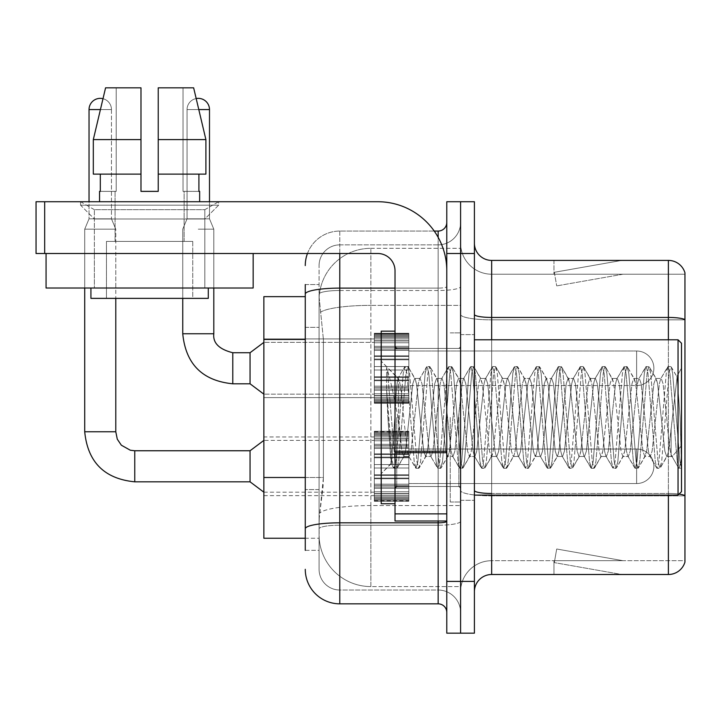 <?xml version="1.0" encoding="UTF-8"?>
<svg xmlns="http://www.w3.org/2000/svg" width="721" height="721" viewBox="0 0 721 721"><rect width="100%" height="100%" fill="white"/><g stroke="black" fill="none" stroke-linecap="round" stroke-linejoin="round"><path stroke-width="0.54" stroke-dasharray="3.6 2.7" d="M374.307 368.269L374.307 333.751L374.307 368.269M263.859 368.269L263.859 338.924L263.859 368.269M374.307 466.289L374.307 500.807L374.307 466.289M263.859 466.289L263.859 495.633L263.859 466.289M408.825 368.269L408.825 333.751L408.825 368.269M408.825 466.289L408.825 500.807L408.825 466.289M460.593 368.269L460.593 351.01L460.593 368.269M460.593 466.289L460.593 449.03L460.593 466.289M305.271 477.491L323.405 477.491L323.071 486.486L319.295 517.552L323.405 477.491L323.405 339.429L323.405 477.491L263.859 477.491L263.859 538.254L319.196 538.254L319.079 534.802A51.777 51.777 0 0 0 370.855 586.579L460.593 586.579L460.593 505.556L460.593 586.579L370.855 586.579L370.855 505.556L370.855 586.579A51.777 51.777 0 0 1 319.079 534.802L319.079 524.275L319.196 538.254L305.271 538.254M319.295 517.552L319.079 524.275L319.295 517.552M370.855 248.321L460.593 248.321L460.593 305.371L460.593 248.321L370.855 248.321A51.777 51.777 0 0 0 319.151 297.358L323.405 339.429L319.151 297.358A51.777 51.777 0 0 1 370.855 248.321L370.855 305.371L460.593 305.371L460.593 505.556L460.593 305.371L370.855 305.371L370.855 248.321A51.777 51.777 0 0 0 319.151 297.358M305.271 296.646L263.859 296.646L263.859 477.491M474.4 417.45L474.4 500.293L474.4 417.45M460.593 417.45L460.593 502.014L460.593 417.45M450.237 417.45L450.237 502.014L450.237 417.45M460.593 505.466L460.593 314.455L460.593 505.466M684.95 319.845L491.659 319.845L491.659 274.214L684.95 274.214L491.659 274.214L491.659 319.845L684.95 319.845L684.95 495.877L491.659 495.877L491.659 560.695A31.066 31.066 0 0 0 460.593 591.761A31.066 31.066 0 0 1 491.659 560.695L684.95 560.695L684.95 495.877L684.95 560.695L491.659 560.695L491.659 495.111M474.4 591.761L474.4 243.148L474.4 591.761A17.259 17.259 0 0 1 491.659 574.502L491.659 495.877A31.066 5.398 0 0 1 460.593 490.487A31.066 5.398 0 0 0 491.659 495.877L491.659 319.845L491.659 495.877L684.95 495.877M684.95 505.466L684.95 272.826A17.259 17.259 0 0 0 668.385 260.407L491.659 260.407A17.259 17.259 0 0 1 474.4 243.148M460.593 243.148L460.593 314.455L460.593 243.148A31.066 31.066 0 0 0 491.659 274.214A31.066 31.066 0 0 1 460.593 243.148A31.066 31.066 0 0 0 491.659 274.214M460.593 253.504L460.593 201.727L474.4 201.727L474.4 253.504L460.593 253.504L460.593 201.727L446.786 201.727L446.786 253.504L460.593 253.504L460.593 581.405L460.593 253.504M446.786 253.504L446.786 633.173L460.593 633.173L460.593 581.405L460.593 633.173L474.4 633.173L474.4 253.504M620.592 574.286A13.807 13.807 0 0 0 622.989 574.502L553.962 574.502L622.989 574.502A13.807 13.807 0 0 1 620.592 574.286A13.807 13.807 0 0 0 622.989 574.502A13.807 13.807 0 0 1 620.592 574.286A13.807 13.807 0 0 0 622.989 574.502A13.807 13.807 0 0 1 620.592 574.286A13.807 13.807 0 0 0 622.989 574.502A13.807 13.807 0 0 1 620.592 574.286A13.807 13.807 0 0 0 622.989 574.502A13.807 13.807 0 0 1 620.592 574.286A13.807 13.807 0 0 0 622.989 574.502A13.807 13.807 0 0 1 620.592 574.286A13.807 13.807 0 0 0 622.989 574.502A13.807 13.807 0 0 1 620.592 574.286A13.807 13.807 0 0 0 622.989 574.502A13.807 13.807 0 0 1 620.592 574.286A13.807 13.807 0 0 0 622.989 574.502A13.807 13.807 0 0 1 620.592 574.286L554.314 562.605L620.592 574.286M553.962 560.695L553.962 574.502L553.962 560.695L554.647 560.695L554.314 562.605L554.647 560.695L553.962 560.695L553.962 574.502L553.962 560.695L554.647 560.695L554.314 562.605L554.647 560.695L553.962 560.695L553.962 574.502L553.962 560.695L554.647 560.695L554.314 562.605L554.647 560.695L553.962 560.695L553.962 574.502L553.962 560.695L554.647 560.695L554.314 562.605L554.647 560.695L553.962 560.695L553.962 574.502L553.962 560.695L554.647 560.695L554.314 562.605L554.647 560.695L553.962 560.695L553.962 574.502L553.962 560.695L554.647 560.695L554.314 562.605L554.647 560.695L553.962 560.695L553.962 574.502L553.962 560.695L554.647 560.695L554.314 562.605L554.647 560.695L553.962 560.695L553.962 574.502L553.962 560.695L554.647 560.695L554.314 562.605L554.647 560.695L553.962 560.695L553.962 574.502L553.962 560.695L554.647 560.695L554.314 562.605L554.647 560.695L553.962 560.695M679.038 494.119A17.259 3.001 180 0 0 668.385 493.479L668.385 574.502A17.259 17.259 0 0 0 684.95 562.074M668.385 574.502L491.659 574.502M622.989 260.407L553.962 260.407L622.989 260.407A13.807 13.807 0 0 0 620.592 260.614A13.807 13.807 0 0 1 622.989 260.407A13.807 13.807 0 0 0 620.592 260.614A13.807 13.807 0 0 1 622.989 260.407A13.807 13.807 0 0 0 620.592 260.614A13.807 13.807 0 0 1 622.989 260.407A13.807 13.807 0 0 0 620.592 260.614A13.807 13.807 0 0 1 622.989 260.407A13.807 13.807 0 0 0 620.592 260.614A13.807 13.807 0 0 1 622.989 260.407A13.807 13.807 0 0 0 620.592 260.614A13.807 13.807 0 0 1 622.989 260.407A13.807 13.807 0 0 0 620.592 260.614A13.807 13.807 0 0 1 622.989 260.407A13.807 13.807 0 0 0 620.592 260.614A13.807 13.807 0 0 1 622.989 260.407A13.807 13.807 0 0 0 620.592 260.614A13.807 13.807 0 0 1 622.989 260.407M622.989 560.695L554.647 560.695L622.989 560.695L554.647 560.695L622.989 560.695L554.647 560.695L622.989 560.695L554.647 560.695L622.989 560.695L554.647 560.695L622.989 560.695L554.647 560.695L622.989 560.695L554.647 560.695L622.989 560.695L554.647 560.695L622.989 560.695L554.647 560.695L622.989 560.695L556.711 549.005L554.647 560.695L556.711 549.005L554.647 560.695L556.711 549.005L554.647 560.695L556.711 549.005L554.647 560.695L556.711 549.005L554.647 560.695L556.711 549.005L554.647 560.695L556.711 549.005L554.647 560.695L556.711 549.005L554.647 560.695L556.711 549.005L554.647 560.695L556.711 549.005L622.989 560.695M554.647 274.214L553.962 274.214L554.647 274.214L553.962 274.214L554.647 274.214L553.962 274.214L554.647 274.214L553.962 274.214L554.647 274.214L553.962 274.214L554.647 274.214L553.962 274.214L554.647 274.214L553.962 274.214L554.647 274.214L553.962 274.214L554.647 274.214L553.962 274.214L554.647 274.214L554.314 272.304L620.592 260.614L554.314 272.304L554.647 274.214L554.314 272.304L620.592 260.614L554.314 272.304L554.647 274.214L554.314 272.304L620.592 260.614L554.314 272.304L554.647 274.214L554.314 272.304L620.592 260.614L554.314 272.304L554.647 274.214L554.314 272.304L620.592 260.614L554.314 272.304L554.647 274.214L554.314 272.304L620.592 260.614L554.314 272.304L554.647 274.214L554.314 272.304L620.592 260.614L554.314 272.304L554.647 274.214L554.314 272.304L620.592 260.614L554.314 272.304L554.647 274.214L554.314 272.304L620.592 260.614L554.314 272.304L554.647 274.214L622.989 274.214L554.647 274.214L622.989 274.214L554.647 274.214L622.989 274.214L554.647 274.214L622.989 274.214L554.647 274.214L622.989 274.214L554.647 274.214L622.989 274.214L554.647 274.214L622.989 274.214L554.647 274.214L622.989 274.214L554.647 274.214L622.989 274.214L554.647 274.214L556.711 285.895L554.647 274.214M553.962 260.407L553.962 274.214L553.962 260.407M622.989 274.214L556.711 285.895L622.989 274.214M305.271 550.339L319.079 550.339L319.079 284.561L319.079 550.339L305.271 550.339L305.271 489.577L305.271 528.808A34.518 5.993 180 0 1 339.789 522.815L438.161 522.815L438.161 603.837A8.625 8.625 0 0 1 446.786 612.462L446.786 222.438L446.786 612.462M305.271 569.32A34.518 34.518 0 0 0 339.789 603.837L339.789 590.03A20.711 20.711 0 0 1 319.079 569.32L319.079 294.105L319.079 569.32A20.711 20.711 0 0 0 339.789 590.03L438.161 590.03L438.161 534.802L438.161 590.03L339.789 590.03L339.789 525.212L438.161 525.212L438.161 534.802L438.161 525.212A22.432 3.893 0 0 0 460.593 521.319L460.593 286.616L460.593 521.319A22.432 3.893 0 0 1 438.161 525.212L438.161 290.509L438.161 525.212L339.789 525.212L339.789 244.87L438.161 244.87A22.432 22.432 0 0 0 460.593 222.438L460.593 286.616L460.593 222.438A22.432 22.432 0 0 1 438.161 244.87L438.161 290.509L438.161 244.87A22.432 22.432 0 0 0 460.593 222.438M446.786 417.45L446.786 486.486L446.786 417.45M307.461 253.504A34.518 34.518 0 0 1 339.789 231.062L438.161 231.062A8.625 8.625 0 0 0 446.786 222.438A8.625 8.625 0 0 1 438.161 231.062L438.161 522.815A8.625 1.496 -0 0 0 446.786 521.319M339.789 603.837L438.161 603.837M319.079 265.58A20.711 20.711 0 0 1 339.789 244.87A20.711 20.711 0 0 0 319.079 265.58L319.079 294.105L319.079 265.58A20.711 20.711 0 0 1 339.789 244.87L339.789 231.062A34.518 34.518 0 0 0 305.271 265.58A34.518 34.518 0 0 1 339.789 231.062L434.24 231.062M305.271 327.352L305.271 489.577L305.271 284.561L305.271 327.352L319.079 327.352L305.271 327.352M305.271 284.561L319.079 284.561L305.271 284.561L305.271 528.808M339.789 244.87L438.161 244.87M460.593 612.462A22.432 22.432 0 0 0 438.161 590.03A22.432 22.432 0 0 1 460.593 612.462A22.432 22.432 0 0 0 438.161 590.03M460.593 483.548L636.625 483.548L636.625 466.289L636.625 483.548A17.259 17.259 0 0 0 653.884 466.289A17.259 17.259 0 0 0 636.625 449.03A17.259 17.259 0 0 1 653.884 466.289A17.259 17.259 0 0 1 636.625 483.548A17.259 17.259 0 0 0 653.884 466.289A17.259 17.259 0 0 0 636.625 449.03A17.259 17.259 0 0 1 653.884 466.289A17.259 17.259 0 0 1 636.625 483.548A17.259 17.259 0 0 0 653.884 466.289A17.259 17.259 0 0 0 636.625 449.03A17.259 17.259 0 0 1 653.884 466.289A17.259 17.259 0 0 1 636.625 483.548A17.259 17.259 0 0 0 653.884 466.289A17.259 17.259 0 0 0 636.625 449.03A17.259 17.259 0 0 1 653.884 466.289A17.259 17.259 0 0 1 636.625 483.548A17.259 17.259 0 0 0 653.884 466.289A17.259 17.259 0 0 0 636.625 449.03A17.259 17.259 0 0 1 653.884 466.289A17.259 17.259 0 0 1 636.625 483.548A17.259 17.259 0 0 0 653.884 466.289A17.259 17.259 0 0 0 636.625 449.03A17.259 17.259 0 0 1 653.884 466.289A17.259 17.259 0 0 1 636.625 483.548A17.259 17.259 0 0 0 653.884 466.289A17.259 17.259 0 0 0 636.625 449.03A17.259 17.259 0 0 1 653.884 466.289A17.259 17.259 0 0 1 636.625 483.548A17.259 17.259 0 0 0 653.884 466.289A17.259 17.259 0 0 0 636.625 449.03A17.259 17.259 0 0 1 653.884 466.289A17.259 17.259 0 0 1 636.625 483.548A17.259 17.259 0 0 0 653.884 466.289A17.259 17.259 0 0 0 636.625 449.03A17.259 17.259 0 0 1 653.884 466.289A17.259 17.259 0 0 1 636.625 483.548A17.259 17.259 0 0 0 653.884 466.289A17.259 17.259 0 0 0 636.625 449.03L636.625 483.548L636.625 449.03L636.625 483.548L636.625 449.03L636.625 483.548L636.625 449.03L636.625 483.548L636.625 449.03L636.625 483.548L636.625 449.03L636.625 483.548L636.625 449.03L636.625 483.548L636.625 449.03L636.625 483.548L636.625 449.03L636.625 483.548L636.625 449.03L636.625 483.548L636.625 449.03L636.625 483.548L636.625 449.03L636.625 483.548L636.625 449.03L636.625 483.548L636.625 449.03L636.625 483.548L636.625 449.03L636.625 483.548L636.625 449.03L636.625 483.548L636.625 449.03L636.625 483.548L636.625 449.03L636.625 483.548L636.625 449.03L460.593 449.03M209.496 109.565L209.496 218.814L187.054 218.814L187.054 109.565L187.054 218.814L209.496 218.814L187.054 218.814L209.496 218.814L209.496 109.565L209.496 218.814L187.054 218.814L187.054 109.565L187.054 218.814L209.496 218.814L187.054 218.814L209.496 218.814L209.496 109.565L209.496 218.814L187.054 218.814L187.054 109.565L187.054 218.814L209.496 218.814L187.054 218.814L209.496 218.814L209.496 109.565L209.496 218.814L187.054 218.814L187.054 109.565L187.054 218.814L209.496 218.814L187.054 218.814L209.496 218.814L209.496 109.565L209.496 218.814L187.054 218.814L187.054 109.565L187.054 218.814L209.496 218.814L187.054 218.814L209.496 218.814L209.496 109.565L209.496 218.814L187.054 218.814L187.054 109.565L187.054 218.814L209.496 218.814L187.054 218.814L209.496 218.814L209.496 109.565L209.496 218.814L187.054 218.814L187.054 109.565L187.054 218.814L209.496 218.814L187.054 218.814L209.496 218.814L209.496 109.565L209.496 218.814L198.275 218.814L209.496 218.814L209.496 109.565L187.054 109.565L187.054 218.814L209.496 218.814L198.275 218.814L209.496 218.814L209.496 109.565L187.054 109.565L209.496 109.565A11.221 11.221 0 0 0 198.275 98.353A11.221 11.221 0 0 0 187.054 109.565A11.221 11.221 0 0 1 198.275 98.353A11.221 11.221 0 0 1 209.496 109.565A11.221 11.221 0 0 0 198.275 98.353A11.221 11.221 0 0 0 187.054 109.565A11.221 11.221 0 0 1 198.275 98.353A11.221 11.221 0 0 1 209.496 109.565A11.221 11.221 0 0 0 198.275 98.353A11.221 11.221 0 0 0 187.054 109.565A11.221 11.221 0 0 1 198.275 98.353A11.221 11.221 0 0 1 209.496 109.565A11.221 11.221 0 0 0 198.275 98.353A11.221 11.221 0 0 0 187.054 109.565A11.221 11.221 0 0 1 198.275 98.353A11.221 11.221 0 0 1 209.496 109.565A11.221 11.221 0 0 0 198.275 98.353A11.221 11.221 0 0 0 187.054 109.565A11.221 11.221 0 0 1 198.275 98.353A11.221 11.221 0 0 1 209.496 109.565A11.221 11.221 0 0 0 198.275 98.353A11.221 11.221 0 0 0 187.054 109.565A11.221 11.221 0 0 1 198.275 98.353A11.221 11.221 0 0 1 209.496 109.565A11.221 11.221 0 0 0 198.275 98.353A11.221 11.221 0 0 0 187.054 109.565A11.221 11.221 0 0 1 198.275 98.353A11.221 11.221 0 0 1 209.496 109.565A11.221 11.221 0 0 0 198.275 98.353A11.221 11.221 0 0 0 187.054 109.565A11.221 11.221 0 0 1 198.275 98.353A11.221 11.221 0 0 1 209.496 109.565A11.221 11.221 0 0 0 198.275 98.353A11.221 11.221 0 0 0 187.054 109.565A11.221 11.221 0 0 1 196.184 98.552L205.9 139.595L193.643 87.827L158.232 87.827L158.232 174.112L198.906 174.112L198.906 191.371L199.654 191.371L198.906 191.371L198.906 174.112L158.232 174.112L158.232 139.595L205.9 139.595L205.9 174.112L205.9 139.595L158.232 139.595L158.232 174.112L205.9 174.112L158.232 174.112L158.232 191.371L140.983 191.371L158.232 191.371L158.232 87.827L158.232 191.371L158.232 174.112L198.906 174.112L158.232 174.112L158.232 191.371L140.983 191.371L140.983 174.112L140.983 191.371L140.983 174.112L93.315 174.112L140.983 174.112L93.315 174.112L93.315 139.595L140.983 139.595L140.983 87.827L140.983 139.595L140.983 87.827L105.572 87.827L140.983 87.827L116.189 87.827L116.189 191.371L100.309 191.371L116.189 191.371L115.09 191.371L116.189 191.371L116.189 87.827L105.572 87.827L116.189 87.827L105.572 87.827L93.315 139.595L93.315 174.112L100.309 174.112L100.309 191.371L99.561 191.371L100.309 191.371L100.309 174.112L140.983 174.112L140.983 191.371L140.983 87.827L140.983 191.371L140.983 174.112L100.309 174.112L140.983 174.112L140.983 139.595L140.983 174.112L93.315 174.112L93.315 139.595L140.983 139.595L140.983 87.827L105.572 87.827L140.983 87.827L116.189 87.827L116.189 191.371L116.189 87.827L140.983 87.827L140.983 139.595L93.315 139.595L102.995 98.696A11.221 11.221 0 0 1 111.467 109.565A11.221 11.221 0 0 0 100.246 98.353A11.221 11.221 0 0 0 89.034 109.565A11.221 11.221 0 0 1 100.246 98.353A11.221 11.221 0 0 1 111.467 109.565A11.221 11.221 0 0 0 100.246 98.353A11.221 11.221 0 0 0 89.034 109.565A11.221 11.221 0 0 1 100.246 98.353A11.221 11.221 0 0 1 111.467 109.565A11.221 11.221 0 0 0 100.246 98.353A11.221 11.221 0 0 0 89.034 109.565A11.221 11.221 0 0 1 100.246 98.353A11.221 11.221 0 0 1 111.467 109.565A11.221 11.221 0 0 0 100.246 98.353A11.221 11.221 0 0 0 89.034 109.565A11.221 11.221 0 0 1 100.246 98.353A11.221 11.221 0 0 1 111.467 109.565A11.221 11.221 0 0 0 100.246 98.353A11.221 11.221 0 0 0 89.034 109.565A11.221 11.221 0 0 1 100.246 98.353A11.221 11.221 0 0 1 111.467 109.565A11.221 11.221 0 0 0 100.246 98.353A11.221 11.221 0 0 0 89.034 109.565A11.221 11.221 0 0 1 100.246 98.353A11.221 11.221 0 0 1 111.467 109.565A11.221 11.221 0 0 0 100.246 98.353A11.221 11.221 0 0 0 89.034 109.565A11.221 11.221 0 0 1 100.246 98.353A11.221 11.221 0 0 1 111.467 109.565A11.221 11.221 0 0 0 100.246 98.353A11.221 11.221 0 0 0 89.034 109.565A11.221 11.221 0 0 1 100.246 98.353A11.221 11.221 0 0 1 111.467 109.565A11.221 11.221 0 0 0 100.246 98.353A11.221 11.221 0 0 0 89.034 109.565A11.221 11.221 0 0 1 100.246 98.353A11.221 11.221 0 0 1 111.467 109.565L111.467 218.814L89.034 218.814L111.467 218.814L89.034 218.814L111.467 218.814L89.034 218.814L111.467 218.814L89.034 218.814L111.467 218.814L89.034 218.814L111.467 218.814L89.034 218.814L111.467 218.814L89.034 218.814L111.467 218.814L89.034 218.814L111.467 218.814L89.034 218.814L111.467 218.814L89.034 218.814L111.467 218.814L89.034 218.814L111.467 218.814L89.034 218.814L111.467 218.814L89.034 218.814L111.467 218.814L89.034 218.814L111.467 218.814L89.034 218.814L111.467 218.814L89.034 218.814L111.467 218.814L89.034 218.814L111.467 218.814L89.034 218.814L111.467 218.814L115.784 229.17L84.718 229.17L115.784 229.17L84.718 229.17L115.784 229.17L84.718 229.17L115.784 229.17L84.718 229.17L115.784 229.17L84.718 229.17L115.784 229.17L84.718 229.17L115.784 229.17L84.718 229.17L115.784 229.17L84.718 229.17L115.784 229.17L84.718 229.17L115.784 229.17L84.718 229.17L115.784 229.17L84.718 229.17L115.784 229.17L84.718 229.17L115.784 229.17L84.718 229.17L115.784 229.17L84.718 229.17L115.784 229.17L84.718 229.17L115.784 229.17L84.718 229.17L115.784 229.17L84.718 229.17L115.784 229.17L84.718 229.17L115.784 229.17L115.784 431.78L115.784 298.368M250.052 481.826L263.859 492.182L250.052 481.826L134.764 481.826L250.052 481.826L263.859 492.182L250.052 481.826L134.764 481.826L250.052 481.826L263.859 492.182L250.052 481.826L134.764 481.826L250.052 481.826L263.859 492.182L250.052 481.826L134.764 481.826L250.052 481.826L263.859 492.182L250.052 481.826L134.764 481.826L250.052 481.826L263.859 492.182L250.052 481.826L134.764 481.826L250.052 481.826L263.859 492.182L250.052 481.826L134.764 481.826L250.052 481.826L263.859 492.182L250.052 481.826L134.764 481.826L250.052 481.826L263.859 492.182L250.052 481.826L134.764 481.826L134.764 466.289L134.764 481.826L250.052 481.826L250.052 450.76L250.052 481.826L250.052 450.76L250.052 481.826L250.052 450.76L250.052 481.826L250.052 450.76L250.052 481.826L250.052 450.76L250.052 481.826L250.052 450.76L250.052 481.826L250.052 450.76L250.052 481.826L250.052 450.76L250.052 481.826L250.052 450.76L250.052 481.826L250.052 450.76L250.052 481.826L250.052 450.76L250.052 481.826L250.052 450.76L250.052 481.826L250.052 450.76L250.052 481.826L250.052 450.76L250.052 481.826L250.052 450.76L250.052 481.826L250.052 450.76L250.052 481.826L250.052 450.76L250.052 481.826L250.052 450.76L250.052 466.289L250.052 450.76L134.764 450.76L134.764 481.826L134.764 450.76L134.764 481.826L134.764 450.76L134.764 481.826L134.764 450.76L134.764 481.826L134.764 450.76L134.764 481.826L134.764 450.76L134.764 481.826L134.764 450.76L134.764 481.826L134.764 450.76L134.764 481.826L134.764 450.76L134.764 481.826L134.764 450.76L134.764 481.826L134.764 450.76L134.764 481.826L134.764 450.76L134.764 481.826L134.764 450.76L134.764 481.826L134.764 450.76L134.764 481.826L134.764 450.76L134.764 481.826L134.764 450.76L134.764 481.826L134.764 450.76L134.764 481.826L134.764 450.76L130.321 450.228L121.344 445.199L117.289 439.179L115.784 431.78L84.718 431.78L84.718 229.17L100.246 229.17L84.718 229.17L84.718 431.78L84.718 229.17L84.718 431.78L84.718 229.17L84.718 431.78L84.718 229.17L84.718 431.78L84.718 229.17L84.718 431.78L84.718 229.17L84.718 431.78L84.718 229.17L84.718 431.78L84.718 229.17L84.718 431.78L84.718 229.17L84.718 431.78L115.784 431.78L84.718 431.78M100.417 109.565L89.034 109.565L111.467 109.565L89.034 109.565L111.467 109.565L89.034 109.565L111.467 109.565L89.034 109.565L111.467 109.565L89.034 109.565L111.467 109.565L89.034 109.565L111.467 109.565L89.034 109.565L111.467 109.565L89.034 109.565L111.467 109.565L89.034 109.565L111.467 109.565L89.034 109.565L111.467 109.565L89.034 109.565L111.467 109.565L89.034 109.565L111.467 109.565L89.034 109.565L111.467 109.565L89.034 109.565L111.467 109.565L89.034 109.565L111.467 109.565L89.034 109.565L111.467 109.565L89.034 109.565L111.467 109.565L89.034 109.565L111.467 109.565L89.034 109.565L89.034 218.814L100.246 218.814L89.034 218.814L84.718 229.17L84.718 288.012L84.718 253.504L115.784 253.504L84.718 253.504L115.784 253.504L84.718 253.504L115.784 253.504L84.718 253.504L115.784 253.504L84.718 253.504L115.784 253.504L84.718 253.504L115.784 253.504L84.718 253.504L115.784 253.504L84.718 253.504L115.784 253.504L84.718 253.504L115.784 253.504L84.718 253.504L115.784 253.504L84.718 253.504L115.784 253.504L84.718 253.504L115.784 253.504L84.718 253.504L115.784 253.504L84.718 253.504L115.784 253.504L84.718 253.504L115.784 253.504L84.718 253.504L115.784 253.504L84.718 253.504L115.784 253.504L84.718 253.504L115.784 253.504L84.718 253.504L115.784 253.504L84.718 253.504L84.718 288.012L115.784 288.012L115.784 253.504M374.307 500.104L374.307 498.013L374.307 501.284L374.307 500.104L408.825 500.104L408.825 496.94L374.307 496.94L374.307 499.04L374.307 496.94L408.825 496.94L408.825 501.284L408.825 496.94L408.825 499.04L408.825 496.94L374.307 496.94L374.307 498.013L408.825 498.013L408.825 501.284L408.825 495.615L408.825 499.04L408.825 496.94L374.307 496.94L374.307 499.04L374.307 495.615L374.307 499.04L408.825 499.04L408.825 493.831L408.825 501.284L408.825 491.803L408.825 499.04L408.825 496.94L374.307 496.94L408.825 496.94L408.825 501.284L408.825 491.803L408.825 499.04L408.825 496.94L374.307 496.94L374.307 498.013L408.825 498.013L408.825 501.284L408.825 488.252L408.825 499.04L408.825 496.94L374.307 496.94L374.307 499.04L408.825 499.04L408.825 486.963L408.825 501.284L408.825 484.17L408.825 499.04L408.825 496.94L374.307 496.94L408.825 496.94L408.825 501.284L408.825 484.17L408.825 499.04L408.825 496.94L374.307 496.94L374.307 500.104L408.825 500.104L408.825 501.284L408.825 478.744L408.825 499.04L408.825 496.94L374.307 496.94L374.307 499.04L374.307 496.94L408.825 496.94L408.825 501.284L408.825 478.068L408.825 499.04L408.825 496.94L374.307 496.94L374.307 493.831L374.307 495.615L408.825 495.615L408.825 474.778L408.825 501.284L408.825 468.019L408.825 499.04L408.825 496.94L374.307 496.94L408.825 496.94L408.825 501.284L408.825 464.567L408.825 499.04L408.825 496.94L374.307 496.94L374.307 498.013L408.825 498.013L408.825 501.284L408.825 457.123L408.825 499.04L408.825 496.94L374.307 496.94L374.307 499.04L408.825 499.04L408.825 457.123L408.825 501.284L408.825 454.518L408.825 499.04L408.825 496.94L374.307 496.94L408.825 496.94L408.825 501.284L408.825 499.085L408.825 501.284L408.825 500.104L374.307 500.104L374.307 498.013L408.825 498.013L408.825 496.94L408.825 499.04L408.825 453.833L408.825 499.04L408.825 496.94L374.307 496.94L374.307 501.284L374.307 499.085L374.307 501.284L408.825 501.284L408.825 499.085L408.825 501.284L374.307 501.284L374.307 500.104L408.825 500.104L374.307 500.104L374.307 496.94L374.307 499.04L408.825 499.04L408.825 447.119L408.825 500.104L374.307 500.104L374.307 501.284L374.307 499.085L408.825 499.085L374.307 499.085L374.307 501.284L408.825 501.284L374.307 501.284L374.307 498.013L408.825 498.013L374.307 498.013L374.307 501.284L374.307 499.085L408.825 499.085L374.307 499.085L374.307 501.284L408.825 501.284L374.307 501.284L374.307 500.104L408.825 500.104L374.307 500.104L374.307 496.94L408.825 496.94L408.825 499.04L408.825 447.119L408.825 495.615L374.307 495.615L374.307 499.04L374.307 496.94L374.307 498.013L408.825 498.013L374.307 498.013L374.307 501.284L374.307 499.085L408.825 499.085L374.307 499.085L374.307 501.284L408.825 501.284L374.307 501.284L374.307 500.104L408.825 500.104L374.307 500.104L374.307 491.803L374.307 493.831L408.825 493.831L408.825 445.623L408.825 493.831L374.307 493.831L374.307 495.615L408.825 495.615L374.307 495.615L374.307 499.04L408.825 499.04L374.307 499.04L374.307 496.94L408.825 496.94L374.307 496.94L374.307 498.013L408.825 498.013L374.307 498.013L374.307 501.284L374.307 499.085L408.825 499.085L374.307 499.085L374.307 501.284L408.825 501.284L374.307 501.284L374.307 500.104L408.825 500.104L374.307 500.104L374.307 491.803L374.307 493.588L374.307 491.803L408.825 491.803L408.825 493.588L408.825 444.325L408.825 493.588L408.825 491.803L374.307 491.803L374.307 493.831L408.825 493.831L374.307 493.831L374.307 495.615L408.825 495.615L374.307 495.615L374.307 499.04L408.825 499.04L374.307 499.04L374.307 496.94L408.825 496.94L408.825 498.013L374.307 498.013L408.825 498.013L374.307 498.013L374.307 501.284L374.307 499.085L408.825 499.085L374.307 499.085L374.307 501.284L408.825 501.284L374.307 501.284L374.307 500.104L408.825 500.104L374.307 500.104L374.307 496.94L374.307 498.013L408.825 498.013L374.307 498.013L374.307 501.284L374.307 499.085L408.825 499.085L374.307 499.085L374.307 501.284L408.825 501.284L374.307 501.284L374.307 500.104L408.825 500.104L374.307 500.104L374.307 488.252L374.307 493.588L408.825 493.588L408.825 438.999L408.825 493.588L374.307 493.588L374.307 491.803L408.825 491.803L374.307 491.803L374.307 493.831L408.825 493.831L374.307 493.831L374.307 495.615L408.825 495.615L374.307 495.615L374.307 499.04L408.825 499.04L374.307 499.04L374.307 496.94L408.825 496.94L408.825 499.04L374.307 499.04L374.307 486.963L374.307 488.252L408.825 488.252L408.825 438.999L408.825 488.252L374.307 488.252L374.307 493.588L408.825 493.588L374.307 493.588L374.307 491.803L408.825 491.803L374.307 491.803L374.307 493.831L408.825 493.831L374.307 493.831L374.307 495.615L408.825 495.615L374.307 495.615L374.307 499.04L408.825 499.04L374.307 499.04L374.307 496.94L374.307 498.013L408.825 498.013L374.307 498.013L374.307 501.284L374.307 499.085L408.825 499.085L374.307 499.085L374.307 501.284L408.825 501.284L374.307 501.284L374.307 500.104L408.825 500.104L374.307 500.104L374.307 484.17L374.307 486.963L408.825 486.963L408.825 438.747L408.825 486.963L374.307 486.963L374.307 488.252L408.825 488.252L374.307 488.252L374.307 493.588L408.825 493.588L374.307 493.588L374.307 491.803L408.825 491.803L374.307 491.803L374.307 493.831L408.825 493.831L374.307 493.831L374.307 495.615L408.825 495.615L374.307 495.615L374.307 499.04L408.825 499.04L374.307 499.04L374.307 496.94L408.825 496.94L374.307 496.94L374.307 498.013L408.825 498.013L374.307 498.013L374.307 501.284L374.307 499.085L408.825 499.085L374.307 499.085L374.307 501.284L408.825 501.284L374.307 501.284L374.307 500.104L408.825 500.104L374.307 500.104L374.307 484.17L374.307 485.458L374.307 484.17L408.825 484.17L408.825 485.458L408.825 436.971L408.825 485.458L408.825 484.17L374.307 484.17L374.307 486.963L408.825 486.963L374.307 486.963L374.307 488.252L408.825 488.252L374.307 488.252L374.307 493.588L408.825 493.588L374.307 493.588L374.307 491.803L408.825 491.803L374.307 491.803L374.307 493.831L408.825 493.831L374.307 493.831L374.307 495.615L408.825 495.615L374.307 495.615L374.307 499.04L408.825 499.04L374.307 499.04L374.307 496.94L408.825 496.94L408.825 498.013L374.307 498.013L374.307 501.284L374.307 499.085L408.825 499.085L374.307 499.085L374.307 501.284L408.825 501.284L374.307 501.284L374.307 500.104L408.825 500.104L374.307 500.104L374.307 496.94L374.307 498.013L408.825 498.013L374.307 498.013L374.307 501.284L374.307 499.085L408.825 499.085L374.307 499.085L374.307 501.284L408.825 501.284L374.307 501.284L374.307 500.104L408.825 500.104L374.307 500.104L374.307 478.744L374.307 485.458L408.825 485.458L408.825 433.546L408.825 485.458L374.307 485.458L374.307 484.17L408.825 484.17L374.307 484.17L374.307 486.963L408.825 486.963L374.307 486.963L374.307 488.252L408.825 488.252L374.307 488.252L374.307 493.588L408.825 493.588L374.307 493.588L374.307 491.803L408.825 491.803L374.307 491.803L374.307 493.831L408.825 493.831L374.307 493.831L374.307 495.615L408.825 495.615L374.307 495.615L374.307 499.04L408.825 499.04L374.307 499.04L374.307 496.94L408.825 496.94L408.825 499.04L374.307 499.04L374.307 478.068L374.307 478.744L408.825 478.744L408.825 433.546L408.825 478.744L374.307 478.744L374.307 485.458L408.825 485.458L374.307 485.458L374.307 484.17L408.825 484.17L374.307 484.17L374.307 486.963L408.825 486.963L374.307 486.963L374.307 488.252L408.825 488.252L374.307 488.252L374.307 493.588L408.825 493.588L374.307 493.588L374.307 491.803L408.825 491.803L374.307 491.803L374.307 493.831L408.825 493.831L374.307 493.831L374.307 495.615L408.825 495.615L374.307 495.615L374.307 499.04L374.307 496.94L374.307 498.013L408.825 498.013L374.307 498.013L374.307 501.284L374.307 499.085L408.825 499.085L374.307 499.085L374.307 501.284L408.825 501.284L374.307 501.284L374.307 500.104L408.825 500.104L374.307 500.104L374.307 474.778L374.307 478.068L408.825 478.068L408.825 433.546L408.825 478.068L374.307 478.068L374.307 478.744L408.825 478.744L374.307 478.744L374.307 485.458L408.825 485.458L374.307 485.458L374.307 484.17L408.825 484.17L374.307 484.17L374.307 486.963L408.825 486.963L374.307 486.963L374.307 488.252L408.825 488.252L374.307 488.252L374.307 493.588L408.825 493.588L374.307 493.588L374.307 491.803L408.825 491.803L374.307 491.803L374.307 493.831L408.825 493.831L374.307 493.831L374.307 495.615L408.825 495.615L374.307 495.615L374.307 499.04L408.825 499.04L374.307 499.04L374.307 496.94L408.825 496.94L374.307 496.94L374.307 498.013L408.825 498.013L374.307 498.013L374.307 501.284L374.307 499.085L408.825 499.085L374.307 499.085L374.307 501.284L408.825 501.284L374.307 501.284L374.307 500.104L408.825 500.104L374.307 500.104L374.307 474.778L374.307 475.463L374.307 474.778L408.825 474.778L408.825 475.463L408.825 432.483L408.825 475.463L408.825 474.778L374.307 474.778L374.307 478.068L408.825 478.068L374.307 478.068L374.307 478.744L408.825 478.744L374.307 478.744L374.307 485.458L408.825 485.458L374.307 485.458L374.307 484.17L408.825 484.17L374.307 484.17L374.307 486.963L408.825 486.963L374.307 486.963L374.307 488.252L408.825 488.252L374.307 488.252L374.307 493.588L408.825 493.588L374.307 493.588L374.307 491.803L408.825 491.803L374.307 491.803L374.307 493.831L408.825 493.831L374.307 493.831L374.307 495.615L408.825 495.615L374.307 495.615L374.307 499.04L408.825 499.04L374.307 499.04L374.307 496.94L408.825 496.94L408.825 498.013L374.307 498.013L408.825 498.013L374.307 498.013L374.307 501.284L374.307 499.085L408.825 499.085L374.307 499.085L374.307 501.284L408.825 501.284L374.307 501.284L374.307 500.104L408.825 500.104L374.307 500.104L374.307 496.94L374.307 498.013L408.825 498.013L374.307 498.013L374.307 501.284L374.307 499.085L408.825 499.085L374.307 499.085L374.307 501.284L408.825 501.284L374.307 501.284L374.307 500.104L408.825 500.104L374.307 500.104L374.307 468.019L374.307 475.463L408.825 475.463L408.825 431.302L408.825 475.463L374.307 475.463L374.307 474.778L408.825 474.778L374.307 474.778L374.307 478.068L408.825 478.068L374.307 478.068L374.307 478.744L408.825 478.744L374.307 478.744L374.307 485.458L408.825 485.458L374.307 485.458L374.307 484.17L408.825 484.17L374.307 484.17L374.307 486.963L408.825 486.963L374.307 486.963L374.307 488.252L408.825 488.252L374.307 488.252L374.307 493.588L408.825 493.588L374.307 493.588L374.307 491.803L408.825 491.803L374.307 491.803L374.307 493.831L408.825 493.831L374.307 493.831L374.307 495.615L408.825 495.615L374.307 495.615L374.307 499.04L408.825 499.04L374.307 499.04L374.307 496.94L408.825 496.94L408.825 499.04L374.307 499.04L374.307 464.567L374.307 468.019L408.825 468.019L408.825 431.302L408.825 468.019L374.307 468.019L408.825 468.019L374.307 468.019L374.307 475.463L408.825 475.463L374.307 475.463L374.307 474.778L408.825 474.778L374.307 474.778L374.307 478.068L408.825 478.068L374.307 478.068L374.307 478.744L408.825 478.744L374.307 478.744L374.307 485.458L408.825 485.458L374.307 485.458L374.307 484.17L408.825 484.17L374.307 484.17L374.307 486.963L408.825 486.963L374.307 486.963L374.307 488.252L408.825 488.252L374.307 488.252L374.307 493.588L408.825 493.588L374.307 493.588L374.307 491.803L408.825 491.803L374.307 491.803L374.307 493.831L408.825 493.831L374.307 493.831L374.307 495.615L408.825 495.615L374.307 495.615L374.307 499.04L408.825 499.04L374.307 499.04L374.307 496.94L374.307 498.013L408.825 498.013L374.307 498.013L374.307 501.284L374.307 499.085L408.825 499.085L374.307 499.085L374.307 501.284L408.825 501.284L374.307 501.284L374.307 500.104L408.825 500.104L374.307 500.104L374.307 457.123L374.307 464.567L408.825 464.567L408.825 431.302L408.825 464.567L374.307 464.567L408.825 464.567L374.307 464.567L374.307 468.019L408.825 468.019L374.307 468.019L408.825 468.019L374.307 468.019L374.307 475.463L408.825 475.463L374.307 475.463L374.307 474.778L408.825 474.778L374.307 474.778L374.307 478.068L408.825 478.068L374.307 478.068L374.307 478.744L408.825 478.744L374.307 478.744L374.307 485.458L408.825 485.458L374.307 485.458L374.307 484.17L408.825 484.17L374.307 484.17L374.307 486.963L408.825 486.963L374.307 486.963L374.307 488.252L408.825 488.252L374.307 488.252L374.307 493.588L408.825 493.588L374.307 493.588L374.307 491.803L408.825 491.803L374.307 491.803L374.307 493.831L408.825 493.831L374.307 493.831L374.307 495.615L408.825 495.615L374.307 495.615L374.307 499.04L408.825 499.04L374.307 499.04L374.307 496.94L408.825 496.94L374.307 496.94L374.307 498.013L408.825 498.013L374.307 498.013L374.307 501.284L374.307 499.085L408.825 499.085L374.307 499.085L374.307 501.284L408.825 501.284L374.307 501.284L374.307 500.104L408.825 500.104L374.307 500.104L374.307 457.123L374.307 457.799L374.307 457.123L408.825 457.123L408.825 457.799L408.825 431.302L408.825 457.799L408.825 457.123L374.307 457.123L374.307 464.567L408.825 464.567L374.307 464.567L408.825 464.567L374.307 464.567L374.307 468.019L408.825 468.019L374.307 468.019L408.825 468.019L374.307 468.019L374.307 475.463L408.825 475.463L374.307 475.463L374.307 474.778L408.825 474.778L374.307 474.778L374.307 478.068L408.825 478.068L374.307 478.068L374.307 478.744L408.825 478.744L374.307 478.744L374.307 485.458L408.825 485.458L374.307 485.458L374.307 484.17L408.825 484.17L374.307 484.17L374.307 486.963L408.825 486.963L374.307 486.963L374.307 488.252L408.825 488.252L374.307 488.252L374.307 493.588L408.825 493.588L374.307 493.588L374.307 491.803L408.825 491.803L374.307 491.803L374.307 493.831L408.825 493.831L374.307 493.831L374.307 495.615L408.825 495.615L374.307 495.615L374.307 499.04L408.825 499.04L374.307 499.04L374.307 496.94L408.825 496.94L408.825 498.013L374.307 498.013L374.307 501.284L374.307 499.085L408.825 499.085L374.307 499.085L374.307 501.284L408.825 501.284L374.307 501.284L374.307 500.104L408.825 500.104L374.307 500.104M374.307 454.518L374.307 457.799L374.307 453.833L374.307 454.518L408.825 454.518L408.825 431.302L408.825 457.799L408.825 431.302L408.825 454.518L374.307 454.518L374.307 457.799L408.825 457.799L374.307 457.799L374.307 447.119L374.307 453.833L408.825 453.833L408.825 431.302L408.825 453.833L374.307 453.833L374.307 454.518L408.825 454.518L374.307 454.518L374.307 457.799L408.825 457.799L374.307 457.799L374.307 457.123L408.825 457.123L374.307 457.123L374.307 447.119L374.307 448.417L374.307 447.119L408.825 447.119L408.825 448.417L408.825 431.302L408.825 448.417L408.825 447.119L374.307 447.119L374.307 453.833L408.825 453.833L374.307 453.833L374.307 454.518L408.825 454.518L374.307 454.518L374.307 457.799L408.825 457.799L374.307 457.799L374.307 457.123L408.825 457.123L374.307 457.123L374.307 464.567L408.825 464.567L374.307 464.567L408.825 464.567L374.307 464.567L374.307 445.623L374.307 448.417L408.825 448.417L408.825 431.302L408.825 448.417L374.307 448.417L374.307 447.119L408.825 447.119L374.307 447.119L374.307 453.833L408.825 453.833L374.307 453.833L374.307 454.518L408.825 454.518L374.307 454.518L374.307 457.799L408.825 457.799L374.307 457.799L374.307 457.123L408.825 457.123L374.307 457.123L374.307 464.567L408.825 464.567L374.307 464.567L408.825 464.567L374.307 464.567L374.307 468.019L408.825 468.019L374.307 468.019L408.825 468.019L374.307 468.019L374.307 444.325L374.307 445.623L408.825 445.623L408.825 431.302L408.825 445.623L374.307 445.623L374.307 448.417L408.825 448.417L374.307 448.417L374.307 447.119L408.825 447.119L374.307 447.119L374.307 453.833L408.825 453.833L374.307 453.833L374.307 454.518L408.825 454.518L374.307 454.518L374.307 457.799L408.825 457.799L374.307 457.799L374.307 457.123L408.825 457.123L374.307 457.123L374.307 464.567L408.825 464.567L374.307 464.567L408.825 464.567L374.307 464.567L374.307 468.019L408.825 468.019L374.307 468.019L408.825 468.019L374.307 468.019L374.307 475.463L408.825 475.463L374.307 475.463L374.307 438.999L374.307 444.325L408.825 444.325L408.825 431.302L408.825 444.325L374.307 444.325L374.307 445.623L408.825 445.623L374.307 445.623L374.307 448.417L408.825 448.417L374.307 448.417L374.307 447.119L408.825 447.119L374.307 447.119L374.307 453.833L408.825 453.833L374.307 453.833L374.307 454.518L408.825 454.518L374.307 454.518L374.307 457.799L408.825 457.799L374.307 457.799L374.307 457.123L408.825 457.123L374.307 457.123L374.307 464.567L408.825 464.567L374.307 464.567L408.825 464.567L374.307 464.567L374.307 468.019L408.825 468.019L374.307 468.019L408.825 468.019L374.307 468.019L374.307 475.463L408.825 475.463L374.307 475.463L374.307 474.778L408.825 474.778L374.307 474.778L374.307 438.999L374.307 440.774L374.307 438.999L408.825 438.999L408.825 440.774L408.825 431.302L408.825 440.774L408.825 438.999L374.307 438.999L374.307 444.325L408.825 444.325L374.307 444.325L374.307 445.623L408.825 445.623L374.307 445.623L374.307 448.417L408.825 448.417L374.307 448.417L374.307 447.119L408.825 447.119L374.307 447.119L374.307 453.833L408.825 453.833L374.307 453.833L374.307 454.518L408.825 454.518L374.307 454.518L374.307 457.799L408.825 457.799L374.307 457.799L374.307 457.123L408.825 457.123L374.307 457.123L374.307 464.567L408.825 464.567L374.307 464.567L408.825 464.567L374.307 464.567L374.307 468.019L408.825 468.019L374.307 468.019L408.825 468.019L374.307 468.019L374.307 475.463L408.825 475.463L374.307 475.463L374.307 474.778L408.825 474.778L374.307 474.778L374.307 478.068L408.825 478.068L374.307 478.068L374.307 438.747L374.307 440.774L408.825 440.774L408.825 431.302L408.825 440.774L374.307 440.774L374.307 438.999L408.825 438.999L374.307 438.999L374.307 444.325L408.825 444.325L374.307 444.325L374.307 445.623L408.825 445.623L374.307 445.623L374.307 448.417L408.825 448.417L374.307 448.417L374.307 447.119L408.825 447.119L374.307 447.119L374.307 453.833L408.825 453.833L374.307 453.833L374.307 454.518L408.825 454.518L374.307 454.518L374.307 457.799L408.825 457.799L374.307 457.799L374.307 457.123L408.825 457.123L374.307 457.123L374.307 464.567L408.825 464.567L374.307 464.567L408.825 464.567L374.307 464.567L374.307 468.019L408.825 468.019L374.307 468.019L408.825 468.019L374.307 468.019L374.307 475.463L408.825 475.463L374.307 475.463L374.307 474.778L408.825 474.778L374.307 474.778L374.307 478.068L408.825 478.068L374.307 478.068L374.307 478.744L408.825 478.744L374.307 478.744L374.307 436.971L374.307 438.747L408.825 438.747L408.825 431.302L408.825 438.747L374.307 438.747L374.307 440.774L408.825 440.774L374.307 440.774L374.307 438.999L408.825 438.999L374.307 438.999L374.307 444.325L408.825 444.325L374.307 444.325L374.307 445.623L408.825 445.623L374.307 445.623L374.307 448.417L408.825 448.417L374.307 448.417L374.307 447.119L408.825 447.119L374.307 447.119L374.307 453.833L408.825 453.833L374.307 453.833L374.307 454.518L408.825 454.518L374.307 454.518L374.307 457.799L408.825 457.799L374.307 457.799L374.307 457.123L408.825 457.123L374.307 457.123L374.307 464.567L408.825 464.567L374.307 464.567L408.825 464.567L374.307 464.567L374.307 468.019L408.825 468.019L374.307 468.019L408.825 468.019L374.307 468.019L374.307 475.463L408.825 475.463L374.307 475.463L374.307 474.778L408.825 474.778L374.307 474.778L374.307 478.068L408.825 478.068L374.307 478.068L374.307 478.744L408.825 478.744L374.307 478.744L374.307 485.458L408.825 485.458L374.307 485.458L374.307 433.546L374.307 436.971L408.825 436.971L408.825 431.302L408.825 436.971L374.307 436.971L374.307 438.747L408.825 438.747L374.307 438.747L374.307 440.774L408.825 440.774L374.307 440.774L374.307 438.999L408.825 438.999L374.307 438.999L374.307 444.325L408.825 444.325L374.307 444.325L374.307 445.623L408.825 445.623L374.307 445.623L374.307 448.417L408.825 448.417L374.307 448.417L374.307 447.119L408.825 447.119L374.307 447.119L374.307 453.833L408.825 453.833L374.307 453.833L374.307 454.518L408.825 454.518L374.307 454.518L374.307 457.799L408.825 457.799L374.307 457.799L374.307 457.123L408.825 457.123L374.307 457.123L374.307 464.567L408.825 464.567L374.307 464.567L408.825 464.567L374.307 464.567L374.307 468.019L408.825 468.019L374.307 468.019L408.825 468.019L374.307 468.019L374.307 475.463L408.825 475.463L374.307 475.463L374.307 474.778L408.825 474.778L374.307 474.778L374.307 478.068L408.825 478.068L374.307 478.068L374.307 478.744L408.825 478.744L374.307 478.744L374.307 485.458L408.825 485.458L374.307 485.458L374.307 484.17L408.825 484.17L374.307 484.17L374.307 433.546L374.307 435.637L374.307 433.546L408.825 433.546L408.825 435.637L408.825 431.302L408.825 435.637L408.825 433.546L374.307 433.546L374.307 436.971L408.825 436.971L374.307 436.971L374.307 438.747L408.825 438.747L374.307 438.747L374.307 440.774L408.825 440.774L374.307 440.774L374.307 438.999L408.825 438.999L374.307 438.999L374.307 444.325L408.825 444.325L374.307 444.325L374.307 445.623L408.825 445.623L374.307 445.623L374.307 448.417L408.825 448.417L374.307 448.417L374.307 447.119L408.825 447.119L374.307 447.119L374.307 453.833L408.825 453.833L374.307 453.833L374.307 454.518L408.825 454.518L374.307 454.518L374.307 457.799L408.825 457.799L374.307 457.799L374.307 457.123L408.825 457.123L374.307 457.123L374.307 464.567L408.825 464.567L374.307 464.567L408.825 464.567L374.307 464.567L374.307 468.019L408.825 468.019L374.307 468.019L408.825 468.019L374.307 468.019L374.307 475.463L408.825 475.463L374.307 475.463L374.307 474.778L408.825 474.778L374.307 474.778L374.307 478.068L408.825 478.068L374.307 478.068L374.307 478.744L408.825 478.744L374.307 478.744L374.307 485.458L408.825 485.458L374.307 485.458L374.307 484.17L408.825 484.17L374.307 484.17L374.307 486.963L408.825 486.963L374.307 486.963L374.307 433.546L374.307 435.637L374.307 434.574L374.307 435.637L408.825 435.637L408.825 431.302L408.825 435.637L374.307 435.637L374.307 433.546L408.825 433.546L374.307 433.546L374.307 436.971L408.825 436.971L374.307 436.971L374.307 438.747L408.825 438.747L374.307 438.747L374.307 440.774L408.825 440.774L374.307 440.774L374.307 438.999L408.825 438.999L374.307 438.999L374.307 444.325L408.825 444.325L374.307 444.325L374.307 445.623L408.825 445.623L374.307 445.623L374.307 448.417L408.825 448.417L374.307 448.417L374.307 447.119L408.825 447.119L374.307 447.119L374.307 453.833L408.825 453.833L374.307 453.833L374.307 454.518L408.825 454.518L374.307 454.518L374.307 457.799L408.825 457.799L374.307 457.799L374.307 457.123L408.825 457.123L374.307 457.123L374.307 464.567L408.825 464.567L374.307 464.567L408.825 464.567L374.307 464.567L374.307 468.019L408.825 468.019L374.307 468.019L408.825 468.019L374.307 468.019L374.307 475.463L408.825 475.463L374.307 475.463L374.307 474.778L408.825 474.778L374.307 474.778L374.307 478.068L408.825 478.068L374.307 478.068L374.307 478.744L408.825 478.744L374.307 478.744L374.307 485.458L408.825 485.458L374.307 485.458L374.307 484.17L408.825 484.17L374.307 484.17L374.307 486.963L408.825 486.963L374.307 486.963L374.307 488.252L408.825 488.252L374.307 488.252L374.307 493.588L374.307 432.483L374.307 434.574L408.825 434.574L408.825 431.302L408.825 434.574L374.307 434.574L374.307 435.637L408.825 435.637L374.307 435.637L374.307 433.546L408.825 433.546L374.307 433.546L374.307 436.971L408.825 436.971L374.307 436.971L374.307 438.747L408.825 438.747L374.307 438.747L374.307 440.774L408.825 440.774L374.307 440.774L374.307 438.999L408.825 438.999L374.307 438.999L374.307 444.325L408.825 444.325L374.307 444.325L374.307 445.623L408.825 445.623L374.307 445.623L374.307 448.417L408.825 448.417L374.307 448.417L374.307 447.119L408.825 447.119L374.307 447.119L374.307 453.833L408.825 453.833L374.307 453.833L374.307 454.518L408.825 454.518L374.307 454.518L374.307 457.799L408.825 457.799L374.307 457.799L374.307 457.123L408.825 457.123L374.307 457.123L374.307 464.567L408.825 464.567L374.307 464.567L408.825 464.567L374.307 464.567L374.307 468.019L408.825 468.019L374.307 468.019L408.825 468.019L374.307 468.019L374.307 475.463L408.825 475.463L374.307 475.463L374.307 474.778L408.825 474.778L374.307 474.778L374.307 478.068L408.825 478.068L374.307 478.068L374.307 478.744L408.825 478.744L374.307 478.744L374.307 485.458L408.825 485.458L374.307 485.458L374.307 484.17L408.825 484.17L374.307 484.17L374.307 486.963L408.825 486.963L374.307 486.963L374.307 488.252L408.825 488.252L374.307 488.252L374.307 493.588L408.825 493.588L374.307 493.588L374.307 431.302L374.307 432.483L408.825 432.483L408.825 431.302L408.825 433.501L408.825 431.302L408.825 432.483L374.307 432.483L374.307 434.574L408.825 434.574L374.307 434.574L374.307 435.637L408.825 435.637L374.307 435.637L374.307 433.546L408.825 433.546L374.307 433.546L374.307 436.971L408.825 436.971L374.307 436.971L374.307 438.747L408.825 438.747L374.307 438.747L374.307 440.774L408.825 440.774L374.307 440.774L374.307 438.999L408.825 438.999L374.307 438.999L374.307 444.325L408.825 444.325L374.307 444.325L374.307 445.623L408.825 445.623L374.307 445.623L374.307 448.417L408.825 448.417L374.307 448.417L374.307 447.119L408.825 447.119L374.307 447.119L374.307 453.833L408.825 453.833L374.307 453.833L374.307 454.518L408.825 454.518L374.307 454.518L374.307 457.799L408.825 457.799L374.307 457.799L374.307 457.123L408.825 457.123L374.307 457.123L374.307 464.567L408.825 464.567L374.307 464.567L408.825 464.567L374.307 464.567L374.307 468.019L408.825 468.019L374.307 468.019L408.825 468.019L374.307 468.019L374.307 475.463L408.825 475.463L374.307 475.463L374.307 474.778L408.825 474.778L374.307 474.778L374.307 478.068L408.825 478.068L374.307 478.068L374.307 478.744L408.825 478.744L374.307 478.744L374.307 485.458L408.825 485.458L374.307 485.458L374.307 484.17L408.825 484.17L374.307 484.17L374.307 486.963L408.825 486.963L374.307 486.963L374.307 488.252L408.825 488.252L374.307 488.252L374.307 493.588L408.825 493.588L374.307 493.588L374.307 491.803L408.825 491.803L374.307 491.803L374.307 493.831L374.307 431.302L374.307 433.501L374.307 431.302L408.825 431.302L408.825 433.501L408.825 431.302L374.307 431.302L374.307 432.483L408.825 432.483L374.307 432.483L374.307 434.574L408.825 434.574L374.307 434.574L374.307 435.637L408.825 435.637L374.307 435.637L374.307 433.546L408.825 433.546L374.307 433.546L374.307 436.971L408.825 436.971L374.307 436.971L374.307 438.747L408.825 438.747L374.307 438.747L374.307 440.774L408.825 440.774L374.307 440.774L374.307 438.999L408.825 438.999L374.307 438.999L374.307 444.325L408.825 444.325L374.307 444.325L374.307 445.623L408.825 445.623L374.307 445.623L374.307 448.417L408.825 448.417L374.307 448.417L374.307 447.119L408.825 447.119L374.307 447.119L374.307 453.833L408.825 453.833L374.307 453.833L374.307 454.518L408.825 454.518L374.307 454.518L374.307 457.799L408.825 457.799L374.307 457.799L374.307 457.123L408.825 457.123L374.307 457.123L374.307 464.567L408.825 464.567L374.307 464.567L408.825 464.567L374.307 464.567L374.307 468.019L408.825 468.019L374.307 468.019L408.825 468.019L374.307 468.019L374.307 475.463L408.825 475.463L374.307 475.463L374.307 474.778L408.825 474.778L374.307 474.778L374.307 478.068L408.825 478.068L374.307 478.068L374.307 478.744L408.825 478.744L374.307 478.744L374.307 485.458L408.825 485.458L374.307 485.458L374.307 484.17L408.825 484.17L374.307 484.17L374.307 486.963L408.825 486.963L374.307 486.963L374.307 488.252L408.825 488.252L374.307 488.252L374.307 493.588L408.825 493.588L374.307 493.588L374.307 491.803L408.825 491.803L374.307 491.803L374.307 493.831L408.825 493.831L374.307 493.831L374.307 495.615L374.307 431.302L374.307 433.501L408.825 433.501L374.307 433.501L374.307 431.302L408.825 431.302L374.307 431.302L374.307 432.483L408.825 432.483L374.307 432.483L374.307 434.574L408.825 434.574L374.307 434.574L374.307 435.637L408.825 435.637L374.307 435.637L374.307 433.546L408.825 433.546L374.307 433.546L374.307 436.971L408.825 436.971L374.307 436.971L374.307 438.747L408.825 438.747L374.307 438.747L374.307 440.774L408.825 440.774L374.307 440.774L374.307 438.999L408.825 438.999L374.307 438.999L374.307 444.325L408.825 444.325L374.307 444.325L374.307 445.623L408.825 445.623L374.307 445.623L374.307 448.417L408.825 448.417L374.307 448.417L374.307 447.119L408.825 447.119L374.307 447.119L374.307 453.833L408.825 453.833L374.307 453.833L374.307 454.518L408.825 454.518L374.307 454.518L374.307 457.799L408.825 457.799L374.307 457.799L374.307 457.123L408.825 457.123L374.307 457.123L374.307 464.567L408.825 464.567L374.307 464.567L408.825 464.567L374.307 464.567L374.307 468.019L408.825 468.019L374.307 468.019L408.825 468.019L374.307 468.019L374.307 475.463L408.825 475.463L374.307 475.463L374.307 474.778L408.825 474.778L374.307 474.778L374.307 478.068L408.825 478.068L374.307 478.068L374.307 478.744L408.825 478.744L374.307 478.744L374.307 485.458L408.825 485.458L374.307 485.458L374.307 484.17L408.825 484.17L374.307 484.17L374.307 486.963L408.825 486.963L374.307 486.963L374.307 488.252L408.825 488.252L374.307 488.252L374.307 493.588L408.825 493.588L374.307 493.588L374.307 491.803L408.825 491.803L374.307 491.803L374.307 493.831L408.825 493.831L374.307 493.831L374.307 495.615L408.825 495.615L374.307 495.615L374.307 499.04L374.307 431.302L374.307 433.501L408.825 433.501L374.307 433.501L374.307 431.302L408.825 431.302L374.307 431.302L374.307 432.483L408.825 432.483L374.307 432.483L374.307 434.574L408.825 434.574L374.307 434.574L374.307 435.637L408.825 435.637L374.307 435.637L374.307 433.546L408.825 433.546L374.307 433.546L374.307 436.971L408.825 436.971L374.307 436.971L374.307 438.747L408.825 438.747L374.307 438.747L374.307 440.774L408.825 440.774L374.307 440.774L374.307 438.999L408.825 438.999L374.307 438.999L374.307 444.325L408.825 444.325L374.307 444.325L374.307 445.623L408.825 445.623L374.307 445.623L374.307 448.417L408.825 448.417L374.307 448.417L374.307 447.119L408.825 447.119L374.307 447.119L374.307 453.833L408.825 453.833L374.307 453.833L374.307 454.518L408.825 454.518L374.307 454.518L374.307 457.799L408.825 457.799L374.307 457.799L374.307 457.123L408.825 457.123L374.307 457.123L374.307 464.567L408.825 464.567L374.307 464.567L408.825 464.567L374.307 464.567L374.307 468.019L408.825 468.019L374.307 468.019L408.825 468.019L374.307 468.019L374.307 475.463L408.825 475.463L374.307 475.463L374.307 474.778L408.825 474.778L374.307 474.778L374.307 478.068L408.825 478.068L374.307 478.068L374.307 478.744L408.825 478.744L374.307 478.744L374.307 485.458L408.825 485.458L374.307 485.458L374.307 484.17L408.825 484.17L374.307 484.17L374.307 486.963L408.825 486.963L374.307 486.963L374.307 488.252L408.825 488.252L374.307 488.252L374.307 493.588L408.825 493.588L374.307 493.588L374.307 491.803L408.825 491.803L374.307 491.803L374.307 493.831L408.825 493.831L374.307 493.831L374.307 495.615L408.825 495.615L374.307 495.615L374.307 499.04L408.825 499.04L374.307 499.04L374.307 431.302L374.307 433.501L408.825 433.501L374.307 433.501L374.307 431.302L408.825 431.302L374.307 431.302L374.307 432.483L408.825 432.483L374.307 432.483L374.307 434.574L408.825 434.574L374.307 434.574L374.307 435.637L408.825 435.637L374.307 435.637L374.307 433.546L408.825 433.546L374.307 433.546L374.307 436.971L408.825 436.971L374.307 436.971L374.307 438.747L408.825 438.747L374.307 438.747L374.307 440.774L408.825 440.774L374.307 440.774L374.307 438.999L408.825 438.999L374.307 438.999L374.307 444.325L408.825 444.325L374.307 444.325L374.307 445.623L408.825 445.623L374.307 445.623L374.307 448.417L408.825 448.417L374.307 448.417L374.307 447.119L408.825 447.119L374.307 447.119L374.307 453.833L408.825 453.833L374.307 453.833L374.307 454.518L408.825 454.518L374.307 454.518L374.307 457.799L408.825 457.799L374.307 457.799L374.307 457.123L408.825 457.123L374.307 457.123L374.307 464.567L408.825 464.567L374.307 464.567L408.825 464.567L374.307 464.567L374.307 468.019L408.825 468.019L374.307 468.019L408.825 468.019L374.307 468.019L374.307 475.463L408.825 475.463L374.307 475.463L374.307 474.778L408.825 474.778L374.307 474.778L374.307 478.068L408.825 478.068L374.307 478.068L374.307 478.744L408.825 478.744L374.307 478.744L374.307 485.458L408.825 485.458L374.307 485.458L374.307 484.17L408.825 484.17L374.307 484.17L374.307 486.963L408.825 486.963L374.307 486.963L374.307 488.252L408.825 488.252L374.307 488.252L374.307 493.588L408.825 493.588L374.307 493.588L374.307 491.803L408.825 491.803L374.307 491.803L374.307 493.831L408.825 493.831L374.307 493.831L374.307 495.615L408.825 495.615L374.307 495.615L374.307 499.04L408.825 499.04L374.307 499.04L374.307 496.94L408.825 496.94L408.825 499.04L374.307 499.04L374.307 431.302L374.307 433.501L408.825 433.501L374.307 433.501L374.307 431.302L408.825 431.302L374.307 431.302L374.307 432.483L408.825 432.483L374.307 432.483L374.307 434.574L408.825 434.574L374.307 434.574L374.307 435.637L408.825 435.637L374.307 435.637L374.307 433.546L408.825 433.546L374.307 433.546L374.307 436.971L408.825 436.971L374.307 436.971L374.307 438.747L408.825 438.747L374.307 438.747L374.307 440.774L408.825 440.774L374.307 440.774L374.307 438.999L408.825 438.999L374.307 438.999L374.307 444.325L408.825 444.325L374.307 444.325L374.307 445.623L408.825 445.623L374.307 445.623L374.307 448.417L408.825 448.417L374.307 448.417L374.307 447.119L408.825 447.119L374.307 447.119L374.307 453.833L408.825 453.833L374.307 453.833L374.307 454.518L408.825 454.518L374.307 454.518M636.625 385.528A17.259 17.259 0 0 0 653.884 368.269A17.259 17.259 0 0 0 636.625 351.01A17.259 17.259 0 0 1 653.884 368.269A17.259 17.259 0 0 1 636.625 385.528A17.259 17.259 0 0 0 653.884 368.269A17.259 17.259 0 0 0 636.625 351.01A17.259 17.259 0 0 1 653.884 368.269A17.259 17.259 0 0 1 636.625 385.528A17.259 17.259 0 0 0 653.884 368.269A17.259 17.259 0 0 0 636.625 351.01A17.259 17.259 0 0 1 653.884 368.269A17.259 17.259 0 0 1 636.625 385.528A17.259 17.259 0 0 0 653.884 368.269A17.259 17.259 0 0 0 636.625 351.01A17.259 17.259 0 0 1 653.884 368.269A17.259 17.259 0 0 1 636.625 385.528A17.259 17.259 0 0 0 653.884 368.269A17.259 17.259 0 0 0 636.625 351.01A17.259 17.259 0 0 1 653.884 368.269A17.259 17.259 0 0 1 636.625 385.528A17.259 17.259 0 0 0 653.884 368.269A17.259 17.259 0 0 0 636.625 351.01A17.259 17.259 0 0 1 653.884 368.269A17.259 17.259 0 0 1 636.625 385.528A17.259 17.259 0 0 0 653.884 368.269A17.259 17.259 0 0 0 636.625 351.01A17.259 17.259 0 0 1 653.884 368.269A17.259 17.259 0 0 1 636.625 385.528A17.259 17.259 0 0 0 653.884 368.269A17.259 17.259 0 0 0 636.625 351.01A17.259 17.259 0 0 1 653.884 368.269A17.259 17.259 0 0 1 636.625 385.528A17.259 17.259 0 0 0 653.884 368.269A17.259 17.259 0 0 0 636.625 351.01A17.259 17.259 0 0 1 653.884 368.269A17.259 17.259 0 0 1 636.625 385.528L636.625 351.01L636.625 385.528L636.625 351.01L636.625 385.528L636.625 351.01L636.625 385.528L636.625 351.01L636.625 385.528L636.625 351.01L636.625 385.528L636.625 351.01L636.625 385.528L636.625 351.01L636.625 385.528L636.625 351.01L636.625 385.528L636.625 351.01L636.625 385.528L636.625 351.01L636.625 385.528L636.625 351.01L636.625 385.528L636.625 351.01L636.625 385.528L636.625 351.01L636.625 385.528L636.625 351.01L636.625 385.528L636.625 351.01L636.625 385.528L636.625 351.01L636.625 385.528L636.625 351.01L636.625 385.528L636.625 351.01L636.625 385.528L408.825 385.528L636.625 385.528M250.052 368.269L250.052 352.731L250.052 383.797L250.052 352.731L250.052 383.797L250.052 352.731L250.052 383.797L250.052 352.731L250.052 383.797L250.052 352.731L250.052 383.797L250.052 352.731L250.052 383.797L250.052 352.731L250.052 383.797L250.052 352.731L250.052 383.797L250.052 352.731L250.052 383.797L250.052 352.731L250.052 383.797L250.052 352.731L250.052 383.797L250.052 352.731L250.052 383.797L250.052 352.731L250.052 383.797L250.052 352.731L250.052 383.797L250.052 352.731L250.052 383.797L250.052 352.731L250.052 383.797L250.052 352.731L250.052 368.269L250.052 352.731L232.793 352.731L232.793 383.797L232.793 352.731L232.793 383.797L232.793 352.731L232.793 383.797L232.793 352.731L232.793 383.797L232.793 352.731L232.793 383.797L232.793 352.731L232.793 383.797L232.793 352.731L232.793 383.797L232.793 352.731L232.793 383.797L232.793 352.731L232.793 383.797L232.793 352.731L232.793 383.797L232.793 352.731L232.793 383.797L232.793 352.731L232.793 383.797L232.793 352.731L232.793 383.797L232.793 352.731L232.793 383.797L232.793 352.731L232.793 383.797L232.793 352.731L232.793 383.797L232.793 352.767L232.793 383.797L232.793 368.269L232.793 383.797L250.052 383.797L250.052 368.269M198.275 229.17L213.804 229.17L198.275 229.17M374.307 402.075L374.307 399.984L374.307 403.255L374.307 402.075L408.825 402.075L408.825 398.92L374.307 398.92L374.307 401.011L374.307 398.92L408.825 398.92L408.825 403.255L408.825 398.92L408.825 401.011L408.825 398.92L374.307 398.92L374.307 399.984L408.825 399.984L408.825 403.255L408.825 397.586L408.825 401.011L408.825 398.92L374.307 398.92L374.307 401.011L374.307 397.586L374.307 401.011L408.825 401.011L408.825 395.811L408.825 403.255L408.825 393.783L408.825 401.011L408.825 398.92L374.307 398.92L408.825 398.92L408.825 403.255L408.825 393.783L408.825 401.011L408.825 398.92L374.307 398.92L374.307 399.984L408.825 399.984L408.825 403.255L408.825 390.232L408.825 401.011L408.825 398.92L374.307 398.92L374.307 401.011L408.825 401.011L408.825 388.934L408.825 403.255L408.825 386.141L408.825 401.011L408.825 398.92L374.307 398.92L408.825 398.92L408.825 403.255L408.825 386.141L408.825 401.011L408.825 398.92L374.307 398.92L374.307 402.075L408.825 402.075L408.825 403.255L408.825 380.724L408.825 401.011L408.825 398.92L374.307 398.92L374.307 401.011L374.307 398.92L408.825 398.92L408.825 403.255L408.825 380.039L408.825 401.011L408.825 398.92L374.307 398.92L374.307 395.811L374.307 397.586L408.825 397.586L408.825 376.759L408.825 403.255L408.825 369.99L408.825 401.011L408.825 398.92L374.307 398.92L408.825 398.92L408.825 403.255L408.825 366.538L408.825 401.011L408.825 398.92L374.307 398.92L374.307 399.984L408.825 399.984L408.825 403.255L408.825 359.094L408.825 401.011L408.825 398.92L374.307 398.92L374.307 401.011L408.825 401.011L408.825 359.094L408.825 403.255L408.825 401.056L408.825 403.255L408.825 402.075L374.307 402.075L374.307 399.984L408.825 399.984L408.825 398.92L408.825 401.011L408.825 356.489L408.825 401.011L408.825 398.92L374.307 398.92L408.825 398.92L408.825 402.075L374.307 402.075L374.307 403.255L374.307 401.056L374.307 403.255L408.825 403.255L408.825 401.056L408.825 403.255L374.307 403.255L374.307 399.984L374.307 403.255L374.307 401.056L408.825 401.056L374.307 401.056L374.307 403.255L408.825 403.255L374.307 403.255L374.307 402.075L408.825 402.075L374.307 402.075L374.307 398.92L374.307 399.984L408.825 399.984L374.307 399.984L374.307 403.255L374.307 401.056L408.825 401.056L374.307 401.056L374.307 403.255L408.825 403.255L374.307 403.255L374.307 402.075L408.825 402.075L374.307 402.075L374.307 398.92L374.307 401.011L408.825 401.011L408.825 349.099L408.825 397.586L374.307 397.586L374.307 401.011L374.307 398.92L408.825 398.92L374.307 398.92L374.307 399.984L408.825 399.984L374.307 399.984L374.307 403.255L374.307 401.056L408.825 401.056L374.307 401.056L374.307 403.255L408.825 403.255L374.307 403.255L374.307 402.075L408.825 402.075L374.307 402.075L374.307 393.783L374.307 395.811L408.825 395.811L408.825 349.099L408.825 395.811L374.307 395.811L374.307 397.586L408.825 397.586L374.307 397.586L374.307 401.011L408.825 401.011L374.307 401.011L374.307 398.92L408.825 398.92L408.825 399.984L374.307 399.984L408.825 399.984L374.307 399.984L374.307 403.255L374.307 401.056L408.825 401.056L374.307 401.056L374.307 403.255L408.825 403.255L374.307 403.255L374.307 402.075L408.825 402.075L374.307 402.075L374.307 398.92L374.307 399.984L408.825 399.984L374.307 399.984L374.307 403.255L374.307 401.056L408.825 401.056L374.307 401.056L374.307 403.255L408.825 403.255L374.307 403.255L374.307 402.075L408.825 402.075L374.307 402.075L374.307 393.783L374.307 395.559L374.307 393.783L408.825 393.783L408.825 395.559L408.825 347.594L408.825 395.559L408.825 393.783L374.307 393.783L374.307 395.811L408.825 395.811L374.307 395.811L374.307 397.586L408.825 397.586L374.307 397.586L374.307 401.011L408.825 401.011L374.307 401.011L374.307 398.92L408.825 398.92L408.825 401.011L374.307 401.011L374.307 390.232L374.307 395.559L408.825 395.559L408.825 346.305L408.825 395.559L374.307 395.559L374.307 393.783L408.825 393.783L374.307 393.783L374.307 395.811L408.825 395.811L374.307 395.811L374.307 397.586L408.825 397.586L374.307 397.586L374.307 401.011L408.825 401.011L374.307 401.011L374.307 398.92L374.307 399.984L408.825 399.984L374.307 399.984L374.307 403.255L374.307 401.056L408.825 401.056L374.307 401.056L374.307 403.255L408.825 403.255L374.307 403.255L374.307 402.075L408.825 402.075L374.307 402.075L374.307 388.934L374.307 390.232L408.825 390.232L408.825 340.97L408.825 390.232L374.307 390.232L374.307 395.559L408.825 395.559L374.307 395.559L374.307 393.783L408.825 393.783L374.307 393.783L374.307 395.811L408.825 395.811L374.307 395.811L374.307 397.586L408.825 397.586L374.307 397.586L374.307 401.011L408.825 401.011L374.307 401.011L374.307 398.92L408.825 398.92L374.307 398.92L374.307 399.984L408.825 399.984L374.307 399.984L374.307 403.255L374.307 401.056L408.825 401.056L374.307 401.056L374.307 403.255L408.825 403.255L374.307 403.255L374.307 402.075L408.825 402.075L374.307 402.075L374.307 386.141L374.307 388.934L408.825 388.934L408.825 340.97L408.825 388.934L374.307 388.934L374.307 390.232L408.825 390.232L374.307 390.232L374.307 395.559L408.825 395.559L374.307 395.559L374.307 393.783L408.825 393.783L374.307 393.783L374.307 395.811L408.825 395.811L374.307 395.811L374.307 397.586L408.825 397.586L374.307 397.586L374.307 401.011L408.825 401.011L374.307 401.011L374.307 398.92L408.825 398.92L408.825 399.984L374.307 399.984L374.307 403.255L374.307 401.056L408.825 401.056L374.307 401.056L374.307 403.255L408.825 403.255L374.307 403.255L374.307 402.075L408.825 402.075L374.307 402.075L374.307 398.92L374.307 399.984L408.825 399.984L374.307 399.984L374.307 403.255L374.307 401.056L408.825 401.056L374.307 401.056L374.307 403.255L408.825 403.255L374.307 403.255L374.307 402.075L408.825 402.075L374.307 402.075L374.307 386.141L374.307 387.438L374.307 386.141L408.825 386.141L408.825 387.438L408.825 340.727L408.825 387.438L408.825 386.141L374.307 386.141L374.307 388.934L408.825 388.934L374.307 388.934L374.307 390.232L408.825 390.232L374.307 390.232L374.307 395.559L408.825 395.559L374.307 395.559L374.307 393.783L408.825 393.783L374.307 393.783L374.307 395.811L408.825 395.811L374.307 395.811L374.307 397.586L408.825 397.586L374.307 397.586L374.307 401.011L408.825 401.011L374.307 401.011L374.307 398.92L408.825 398.92L408.825 401.011L374.307 401.011L374.307 380.724L374.307 387.438L408.825 387.438L408.825 338.942L408.825 387.438L374.307 387.438L374.307 386.141L408.825 386.141L374.307 386.141L374.307 388.934L408.825 388.934L374.307 388.934L374.307 390.232L408.825 390.232L374.307 390.232L374.307 395.559L408.825 395.559L374.307 395.559L374.307 393.783L408.825 393.783L374.307 393.783L374.307 395.811L408.825 395.811L374.307 395.811L374.307 397.586L408.825 397.586L374.307 397.586L374.307 401.011L374.307 398.92L374.307 399.984L408.825 399.984L374.307 399.984L374.307 403.255L374.307 401.056L408.825 401.056L374.307 401.056L374.307 403.255L408.825 403.255L374.307 403.255L374.307 402.075L408.825 402.075L374.307 402.075L374.307 380.039L374.307 380.724L408.825 380.724L408.825 335.517L408.825 380.724L374.307 380.724L374.307 387.438L408.825 387.438L374.307 387.438L374.307 386.141L408.825 386.141L374.307 386.141L374.307 388.934L408.825 388.934L374.307 388.934L374.307 390.232L408.825 390.232L374.307 390.232L374.307 395.559L408.825 395.559L374.307 395.559L374.307 393.783L408.825 393.783L374.307 393.783L374.307 395.811L408.825 395.811L374.307 395.811L374.307 397.586L408.825 397.586L374.307 397.586L374.307 401.011L408.825 401.011L374.307 401.011L374.307 398.92L408.825 398.92L374.307 398.92L374.307 399.984L408.825 399.984L374.307 399.984L374.307 403.255L374.307 401.056L408.825 401.056L374.307 401.056L374.307 403.255L408.825 403.255L374.307 403.255L374.307 402.075L408.825 402.075L374.307 402.075L374.307 376.759L374.307 380.039L408.825 380.039L408.825 335.517L408.825 380.039L374.307 380.039L374.307 380.724L408.825 380.724L374.307 380.724L374.307 387.438L408.825 387.438L374.307 387.438L374.307 386.141L408.825 386.141L374.307 386.141L374.307 388.934L408.825 388.934L374.307 388.934L374.307 390.232L408.825 390.232L374.307 390.232L374.307 395.559L408.825 395.559L374.307 395.559L374.307 393.783L408.825 393.783L374.307 393.783L374.307 395.811L408.825 395.811L374.307 395.811L374.307 397.586L408.825 397.586L374.307 397.586L374.307 401.011L408.825 401.011L374.307 401.011L374.307 398.92L408.825 398.92L408.825 399.984L374.307 399.984L408.825 399.984L374.307 399.984L374.307 403.255L374.307 401.056L408.825 401.056L374.307 401.056L374.307 403.255L408.825 403.255L374.307 403.255L374.307 402.075L408.825 402.075L374.307 402.075L374.307 398.92L374.307 399.984L408.825 399.984L374.307 399.984L374.307 403.255L374.307 401.056L408.825 401.056L374.307 401.056L374.307 403.255L408.825 403.255L374.307 403.255L374.307 402.075L408.825 402.075L374.307 402.075L374.307 376.759L374.307 377.434L374.307 376.759L408.825 376.759L408.825 377.434L408.825 335.517L408.825 377.434L408.825 376.759L374.307 376.759L374.307 380.039L408.825 380.039L374.307 380.039L374.307 380.724L408.825 380.724L374.307 380.724L374.307 387.438L408.825 387.438L374.307 387.438L374.307 386.141L408.825 386.141L374.307 386.141L374.307 388.934L408.825 388.934L374.307 388.934L374.307 390.232L408.825 390.232L374.307 390.232L374.307 395.559L408.825 395.559L374.307 395.559L374.307 393.783L408.825 393.783L374.307 393.783L374.307 395.811L408.825 395.811L374.307 395.811L374.307 397.586L408.825 397.586L374.307 397.586L374.307 401.011L408.825 401.011L374.307 401.011L374.307 398.92L408.825 398.92L408.825 401.011L374.307 401.011L374.307 369.99L374.307 377.434L408.825 377.434L408.825 334.454L408.825 377.434L374.307 377.434L374.307 376.759L408.825 376.759L374.307 376.759L374.307 380.039L408.825 380.039L374.307 380.039L374.307 380.724L408.825 380.724L374.307 380.724L374.307 387.438L408.825 387.438L374.307 387.438L374.307 386.141L408.825 386.141L374.307 386.141L374.307 388.934L408.825 388.934L374.307 388.934L374.307 390.232L408.825 390.232L374.307 390.232L374.307 395.559L408.825 395.559L374.307 395.559L374.307 393.783L408.825 393.783L374.307 393.783L374.307 395.811L408.825 395.811L374.307 395.811L374.307 397.586L408.825 397.586L374.307 397.586L374.307 401.011L408.825 401.011L374.307 401.011L374.307 398.92L374.307 399.984L408.825 399.984L374.307 399.984L374.307 403.255L374.307 401.056L408.825 401.056L374.307 401.056L374.307 403.255L408.825 403.255L374.307 403.255L374.307 402.075L408.825 402.075L374.307 402.075L374.307 366.538L374.307 369.99L408.825 369.99L408.825 333.273L408.825 369.99L374.307 369.99L408.825 369.99L374.307 369.99L374.307 377.434L408.825 377.434L374.307 377.434L374.307 376.759L408.825 376.759L374.307 376.759L374.307 380.039L408.825 380.039L374.307 380.039L374.307 380.724L408.825 380.724L374.307 380.724L374.307 387.438L408.825 387.438L374.307 387.438L374.307 386.141L408.825 386.141L374.307 386.141L374.307 388.934L408.825 388.934L374.307 388.934L374.307 390.232L408.825 390.232L374.307 390.232L374.307 395.559L408.825 395.559L374.307 395.559L374.307 393.783L408.825 393.783L374.307 393.783L374.307 395.811L408.825 395.811L374.307 395.811L374.307 397.586L408.825 397.586L374.307 397.586L374.307 401.011L408.825 401.011L374.307 401.011L374.307 398.92L408.825 398.92L374.307 398.92L374.307 399.984L408.825 399.984L374.307 399.984L374.307 403.255L374.307 401.056L408.825 401.056L374.307 401.056L374.307 403.255L408.825 403.255L374.307 403.255L374.307 402.075L408.825 402.075L374.307 402.075L374.307 359.094L374.307 366.538L408.825 366.538L408.825 333.273L408.825 366.538L374.307 366.538L408.825 366.538L374.307 366.538L374.307 369.99L408.825 369.99L374.307 369.99L408.825 369.99L374.307 369.99L374.307 377.434L408.825 377.434L374.307 377.434L374.307 376.759L408.825 376.759L374.307 376.759L374.307 380.039L408.825 380.039L374.307 380.039L374.307 380.724L408.825 380.724L374.307 380.724L374.307 387.438L408.825 387.438L374.307 387.438L374.307 386.141L408.825 386.141L374.307 386.141L374.307 388.934L408.825 388.934L374.307 388.934L374.307 390.232L408.825 390.232L374.307 390.232L374.307 395.559L408.825 395.559L374.307 395.559L374.307 393.783L408.825 393.783L374.307 393.783L374.307 395.811L408.825 395.811L374.307 395.811L374.307 397.586L408.825 397.586L374.307 397.586L374.307 401.011L408.825 401.011L374.307 401.011L374.307 398.92L408.825 398.92L408.825 399.984L374.307 399.984L374.307 403.255L374.307 401.056L408.825 401.056L374.307 401.056L374.307 403.255L408.825 403.255L374.307 403.255L374.307 402.075L408.825 402.075L374.307 402.075M374.307 359.779L374.307 356.489L374.307 359.779L408.825 359.779L408.825 333.273L408.825 359.779L408.825 333.273L408.825 359.779L374.307 359.779L374.307 359.094L408.825 359.094L374.307 359.094L374.307 366.538L374.307 355.814L374.307 356.489L408.825 356.489L408.825 333.273L408.825 356.489L374.307 356.489L374.307 359.779L408.825 359.779L374.307 359.779L374.307 359.094L408.825 359.094L374.307 359.094L374.307 366.538L408.825 366.538L374.307 366.538L408.825 366.538L374.307 366.538L374.307 349.099L374.307 355.814L408.825 355.814L408.825 333.273L408.825 355.814L374.307 355.814L374.307 356.489L408.825 356.489L374.307 356.489L374.307 359.779L408.825 359.779L374.307 359.779L374.307 359.094L408.825 359.094L374.307 359.094L374.307 366.538L408.825 366.538L374.307 366.538L408.825 366.538L374.307 366.538L374.307 369.99L408.825 369.99L374.307 369.99L408.825 369.99L374.307 369.99L374.307 349.099L374.307 350.388L374.307 349.099L408.825 349.099L408.825 350.388L408.825 333.273L408.825 350.388L408.825 349.099L374.307 349.099L374.307 355.814L408.825 355.814L374.307 355.814L374.307 356.489L408.825 356.489L374.307 356.489L374.307 359.779L408.825 359.779L374.307 359.779L374.307 359.094L408.825 359.094L374.307 359.094L374.307 366.538L408.825 366.538L374.307 366.538L408.825 366.538L374.307 366.538L374.307 369.99L408.825 369.99L374.307 369.99L408.825 369.99L374.307 369.99L374.307 377.434L408.825 377.434L374.307 377.434L374.307 347.594L374.307 350.388L408.825 350.388L408.825 333.273L408.825 350.388L374.307 350.388L374.307 349.099L408.825 349.099L374.307 349.099L374.307 355.814L408.825 355.814L374.307 355.814L374.307 356.489L408.825 356.489L374.307 356.489L374.307 359.779L408.825 359.779L374.307 359.779L374.307 359.094L408.825 359.094L374.307 359.094L374.307 366.538L408.825 366.538L374.307 366.538L408.825 366.538L374.307 366.538L374.307 369.99L408.825 369.99L374.307 369.99L408.825 369.99L374.307 369.99L374.307 377.434L408.825 377.434L374.307 377.434L374.307 376.759L408.825 376.759L374.307 376.759L374.307 346.305L374.307 347.594L408.825 347.594L408.825 333.273L408.825 347.594L374.307 347.594L374.307 350.388L408.825 350.388L374.307 350.388L374.307 349.099L408.825 349.099L374.307 349.099L374.307 355.814L408.825 355.814L374.307 355.814L374.307 356.489L408.825 356.489L374.307 356.489L374.307 359.779L408.825 359.779L374.307 359.779L374.307 359.094L408.825 359.094L374.307 359.094L374.307 366.538L408.825 366.538L374.307 366.538L408.825 366.538L374.307 366.538L374.307 369.99L408.825 369.99L374.307 369.99L408.825 369.99L374.307 369.99L374.307 377.434L408.825 377.434L374.307 377.434L374.307 376.759L408.825 376.759L374.307 376.759L374.307 380.039L408.825 380.039L374.307 380.039L374.307 340.97L374.307 346.305L408.825 346.305L408.825 333.273L408.825 346.305L374.307 346.305L374.307 347.594L408.825 347.594L374.307 347.594L374.307 350.388L408.825 350.388L374.307 350.388L374.307 349.099L408.825 349.099L374.307 349.099L374.307 355.814L408.825 355.814L374.307 355.814L374.307 356.489L408.825 356.489L374.307 356.489L374.307 359.779L408.825 359.779L374.307 359.779L374.307 359.094L408.825 359.094L374.307 359.094L374.307 366.538L408.825 366.538L374.307 366.538L408.825 366.538L374.307 366.538L374.307 369.99L408.825 369.99L374.307 369.99L408.825 369.99L374.307 369.99L374.307 377.434L408.825 377.434L374.307 377.434L374.307 376.759L408.825 376.759L374.307 376.759L374.307 380.039L408.825 380.039L374.307 380.039L374.307 380.724L408.825 380.724L374.307 380.724L374.307 340.97L374.307 342.754L374.307 340.97L408.825 340.97L408.825 342.754L408.825 333.273L408.825 342.754L408.825 340.97L374.307 340.97L374.307 346.305L408.825 346.305L374.307 346.305L374.307 347.594L408.825 347.594L374.307 347.594L374.307 350.388L408.825 350.388L374.307 350.388L374.307 349.099L408.825 349.099L374.307 349.099L374.307 355.814L408.825 355.814L374.307 355.814L374.307 356.489L408.825 356.489L374.307 356.489L374.307 359.779L408.825 359.779L374.307 359.779L374.307 359.094L408.825 359.094L374.307 359.094L374.307 366.538L408.825 366.538L374.307 366.538L408.825 366.538L374.307 366.538L374.307 369.99L408.825 369.99L374.307 369.99L408.825 369.99L374.307 369.99L374.307 377.434L408.825 377.434L374.307 377.434L374.307 376.759L408.825 376.759L374.307 376.759L374.307 380.039L408.825 380.039L374.307 380.039L374.307 380.724L408.825 380.724L374.307 380.724L374.307 387.438L408.825 387.438L374.307 387.438L374.307 340.727L374.307 342.754L408.825 342.754L408.825 333.273L408.825 342.754L374.307 342.754L374.307 340.97L408.825 340.97L374.307 340.97L374.307 346.305L408.825 346.305L374.307 346.305L374.307 347.594L408.825 347.594L374.307 347.594L374.307 350.388L408.825 350.388L374.307 350.388L374.307 349.099L408.825 349.099L374.307 349.099L374.307 355.814L408.825 355.814L374.307 355.814L374.307 356.489L408.825 356.489L374.307 356.489L374.307 359.779L408.825 359.779L374.307 359.779L374.307 359.094L408.825 359.094L374.307 359.094L374.307 366.538L408.825 366.538L374.307 366.538L408.825 366.538L374.307 366.538L374.307 369.99L408.825 369.99L374.307 369.99L408.825 369.99L374.307 369.99L374.307 377.434L408.825 377.434L374.307 377.434L374.307 376.759L408.825 376.759L374.307 376.759L374.307 380.039L408.825 380.039L374.307 380.039L374.307 380.724L408.825 380.724L374.307 380.724L374.307 387.438L408.825 387.438L374.307 387.438L374.307 386.141L408.825 386.141L374.307 386.141L374.307 338.942L374.307 340.727L408.825 340.727L408.825 333.273L408.825 340.727L374.307 340.727L374.307 342.754L408.825 342.754L374.307 342.754L374.307 340.97L408.825 340.97L374.307 340.97L374.307 346.305L408.825 346.305L374.307 346.305L374.307 347.594L408.825 347.594L374.307 347.594L374.307 350.388L408.825 350.388L374.307 350.388L374.307 349.099L408.825 349.099L374.307 349.099L374.307 355.814L408.825 355.814L374.307 355.814L374.307 356.489L408.825 356.489L374.307 356.489L374.307 359.779L408.825 359.779L374.307 359.779L374.307 359.094L408.825 359.094L374.307 359.094L374.307 366.538L408.825 366.538L374.307 366.538L408.825 366.538L374.307 366.538L374.307 369.99L408.825 369.99L374.307 369.99L408.825 369.99L374.307 369.99L374.307 377.434L408.825 377.434L374.307 377.434L374.307 376.759L408.825 376.759L374.307 376.759L374.307 380.039L408.825 380.039L374.307 380.039L374.307 380.724L408.825 380.724L374.307 380.724L374.307 387.438L408.825 387.438L374.307 387.438L374.307 386.141L408.825 386.141L374.307 386.141L374.307 388.934L408.825 388.934L374.307 388.934L374.307 335.517L374.307 338.942L408.825 338.942L408.825 333.273L408.825 338.942L374.307 338.942L374.307 340.727L408.825 340.727L374.307 340.727L374.307 342.754L408.825 342.754L374.307 342.754L374.307 340.97L408.825 340.97L374.307 340.97L374.307 346.305L408.825 346.305L374.307 346.305L374.307 347.594L408.825 347.594L374.307 347.594L374.307 350.388L408.825 350.388L374.307 350.388L374.307 349.099L408.825 349.099L374.307 349.099L374.307 355.814L408.825 355.814L374.307 355.814L374.307 356.489L408.825 356.489L374.307 356.489L374.307 359.779L408.825 359.779L374.307 359.779L374.307 359.094L408.825 359.094L374.307 359.094L374.307 366.538L408.825 366.538L374.307 366.538L408.825 366.538L374.307 366.538L374.307 369.99L408.825 369.99L374.307 369.99L408.825 369.99L374.307 369.99L374.307 377.434L408.825 377.434L374.307 377.434L374.307 376.759L408.825 376.759L374.307 376.759L374.307 380.039L408.825 380.039L374.307 380.039L374.307 380.724L408.825 380.724L374.307 380.724L374.307 387.438L408.825 387.438L374.307 387.438L374.307 386.141L408.825 386.141L374.307 386.141L374.307 388.934L408.825 388.934L374.307 388.934L374.307 390.232L408.825 390.232L374.307 390.232L374.307 335.517L374.307 337.617L374.307 335.517L408.825 335.517L408.825 337.617L408.825 333.273L408.825 337.617L408.825 335.517L374.307 335.517L374.307 338.942L408.825 338.942L374.307 338.942L374.307 340.727L408.825 340.727L374.307 340.727L374.307 342.754L408.825 342.754L374.307 342.754L374.307 340.97L408.825 340.97L374.307 340.97L374.307 346.305L408.825 346.305L374.307 346.305L374.307 347.594L408.825 347.594L374.307 347.594L374.307 350.388L408.825 350.388L374.307 350.388L374.307 349.099L408.825 349.099L374.307 349.099L374.307 355.814L408.825 355.814L374.307 355.814L374.307 356.489L408.825 356.489L374.307 356.489L374.307 359.779L408.825 359.779L374.307 359.779L374.307 359.094L408.825 359.094L374.307 359.094L374.307 366.538L408.825 366.538L374.307 366.538L408.825 366.538L374.307 366.538L374.307 369.99L408.825 369.99L374.307 369.99L408.825 369.99L374.307 369.99L374.307 377.434L408.825 377.434L374.307 377.434L374.307 376.759L408.825 376.759L374.307 376.759L374.307 380.039L408.825 380.039L374.307 380.039L374.307 380.724L408.825 380.724L374.307 380.724L374.307 387.438L408.825 387.438L374.307 387.438L374.307 386.141L408.825 386.141L374.307 386.141L374.307 388.934L408.825 388.934L374.307 388.934L374.307 390.232L408.825 390.232L374.307 390.232L374.307 395.559L408.825 395.559L374.307 395.559L374.307 335.517L374.307 337.617L374.307 336.545L374.307 337.617L408.825 337.617L408.825 333.273L408.825 337.617L374.307 337.617L374.307 335.517L408.825 335.517L374.307 335.517L374.307 338.942L408.825 338.942L374.307 338.942L374.307 340.727L408.825 340.727L374.307 340.727L374.307 342.754L408.825 342.754L374.307 342.754L374.307 340.97L408.825 340.97L374.307 340.97L374.307 346.305L408.825 346.305L374.307 346.305L374.307 347.594L408.825 347.594L374.307 347.594L374.307 350.388L408.825 350.388L374.307 350.388L374.307 349.099L408.825 349.099L374.307 349.099L374.307 355.814L408.825 355.814L374.307 355.814L374.307 356.489L408.825 356.489L374.307 356.489L374.307 359.779L408.825 359.779L374.307 359.779L374.307 359.094L408.825 359.094L374.307 359.094L374.307 366.538L408.825 366.538L374.307 366.538L408.825 366.538L374.307 366.538L374.307 369.99L408.825 369.99L374.307 369.99L408.825 369.99L374.307 369.99L374.307 377.434L408.825 377.434L374.307 377.434L374.307 376.759L408.825 376.759L374.307 376.759L374.307 380.039L408.825 380.039L374.307 380.039L374.307 380.724L408.825 380.724L374.307 380.724L374.307 387.438L408.825 387.438L374.307 387.438L374.307 386.141L408.825 386.141L374.307 386.141L374.307 388.934L408.825 388.934L374.307 388.934L374.307 390.232L408.825 390.232L374.307 390.232L374.307 395.559L408.825 395.559L374.307 395.559L374.307 393.783L408.825 393.783L374.307 393.783L374.307 395.811L374.307 334.454L374.307 336.545L408.825 336.545L408.825 333.273L408.825 336.545L374.307 336.545L374.307 337.617L408.825 337.617L374.307 337.617L374.307 335.517L408.825 335.517L374.307 335.517L374.307 338.942L408.825 338.942L374.307 338.942L374.307 340.727L408.825 340.727L374.307 340.727L374.307 342.754L408.825 342.754L374.307 342.754L374.307 340.97L408.825 340.97L374.307 340.97L374.307 346.305L408.825 346.305L374.307 346.305L374.307 347.594L408.825 347.594L374.307 347.594L374.307 350.388L408.825 350.388L374.307 350.388L374.307 349.099L408.825 349.099L374.307 349.099L374.307 355.814L408.825 355.814L374.307 355.814L374.307 356.489L408.825 356.489L374.307 356.489L374.307 359.779L408.825 359.779L374.307 359.779L374.307 359.094L408.825 359.094L374.307 359.094L374.307 366.538L408.825 366.538L374.307 366.538L408.825 366.538L374.307 366.538L374.307 369.99L408.825 369.99L374.307 369.99L408.825 369.99L374.307 369.99L374.307 377.434L408.825 377.434L374.307 377.434L374.307 376.759L408.825 376.759L374.307 376.759L374.307 380.039L408.825 380.039L374.307 380.039L374.307 380.724L408.825 380.724L374.307 380.724L374.307 387.438L408.825 387.438L374.307 387.438L374.307 386.141L408.825 386.141L374.307 386.141L374.307 388.934L408.825 388.934L374.307 388.934L374.307 390.232L408.825 390.232L374.307 390.232L374.307 395.559L408.825 395.559L374.307 395.559L374.307 393.783L408.825 393.783L374.307 393.783L374.307 395.811L408.825 395.811L374.307 395.811L374.307 333.273L374.307 334.454L408.825 334.454L408.825 333.273L408.825 335.472L408.825 333.273L408.825 334.454L374.307 334.454L374.307 336.545L408.825 336.545L374.307 336.545L374.307 337.617L408.825 337.617L374.307 337.617L374.307 335.517L408.825 335.517L374.307 335.517L374.307 338.942L408.825 338.942L374.307 338.942L374.307 340.727L408.825 340.727L374.307 340.727L374.307 342.754L408.825 342.754L374.307 342.754L374.307 340.97L408.825 340.97L374.307 340.97L374.307 346.305L408.825 346.305L374.307 346.305L374.307 347.594L408.825 347.594L374.307 347.594L374.307 350.388L408.825 350.388L374.307 350.388L374.307 349.099L408.825 349.099L374.307 349.099L374.307 355.814L408.825 355.814L374.307 355.814L374.307 356.489L408.825 356.489L374.307 356.489L374.307 359.779L408.825 359.779L374.307 359.779L374.307 359.094L408.825 359.094L374.307 359.094L374.307 366.538L408.825 366.538L374.307 366.538L408.825 366.538L374.307 366.538L374.307 369.99L408.825 369.99L374.307 369.99L408.825 369.99L374.307 369.99L374.307 377.434L408.825 377.434L374.307 377.434L374.307 376.759L408.825 376.759L374.307 376.759L374.307 380.039L408.825 380.039L374.307 380.039L374.307 380.724L408.825 380.724L374.307 380.724L374.307 387.438L408.825 387.438L374.307 387.438L374.307 386.141L408.825 386.141L374.307 386.141L374.307 388.934L408.825 388.934L374.307 388.934L374.307 390.232L408.825 390.232L374.307 390.232L374.307 395.559L408.825 395.559L374.307 395.559L374.307 393.783L408.825 393.783L374.307 393.783L374.307 395.811L408.825 395.811L374.307 395.811L374.307 397.586L408.825 397.586L374.307 397.586L374.307 401.011L374.307 333.273L374.307 335.472L374.307 333.273L408.825 333.273L408.825 335.472L408.825 333.273L374.307 333.273L374.307 334.454L408.825 334.454L374.307 334.454L374.307 336.545L408.825 336.545L374.307 336.545L374.307 337.617L408.825 337.617L374.307 337.617L374.307 335.517L408.825 335.517L374.307 335.517L374.307 338.942L408.825 338.942L374.307 338.942L374.307 340.727L408.825 340.727L374.307 340.727L374.307 342.754L408.825 342.754L374.307 342.754L374.307 340.97L408.825 340.97L374.307 340.97L374.307 346.305L408.825 346.305L374.307 346.305L374.307 347.594L408.825 347.594L374.307 347.594L374.307 350.388L408.825 350.388L374.307 350.388L374.307 349.099L408.825 349.099L374.307 349.099L374.307 355.814L408.825 355.814L374.307 355.814L374.307 356.489L408.825 356.489L374.307 356.489L374.307 359.779L408.825 359.779L374.307 359.779L374.307 359.094L408.825 359.094L374.307 359.094L374.307 366.538L408.825 366.538L374.307 366.538L408.825 366.538L374.307 366.538L374.307 369.99L408.825 369.99L374.307 369.99L408.825 369.99L374.307 369.99L374.307 377.434L408.825 377.434L374.307 377.434L374.307 376.759L408.825 376.759L374.307 376.759L374.307 380.039L408.825 380.039L374.307 380.039L374.307 380.724L408.825 380.724L374.307 380.724L374.307 387.438L408.825 387.438L374.307 387.438L374.307 386.141L408.825 386.141L374.307 386.141L374.307 388.934L408.825 388.934L374.307 388.934L374.307 390.232L408.825 390.232L374.307 390.232L374.307 395.559L408.825 395.559L374.307 395.559L374.307 393.783L408.825 393.783L374.307 393.783L374.307 395.811L408.825 395.811L374.307 395.811L374.307 397.586L408.825 397.586L374.307 397.586L374.307 401.011L408.825 401.011L374.307 401.011L374.307 333.273L374.307 335.472L408.825 335.472L374.307 335.472L374.307 333.273L408.825 333.273L374.307 333.273L374.307 334.454L408.825 334.454L374.307 334.454L374.307 336.545L408.825 336.545L374.307 336.545L374.307 337.617L408.825 337.617L374.307 337.617L374.307 335.517L408.825 335.517L374.307 335.517L374.307 338.942L408.825 338.942L374.307 338.942L374.307 340.727L408.825 340.727L374.307 340.727L374.307 342.754L408.825 342.754L374.307 342.754L374.307 340.97L408.825 340.97L374.307 340.97L374.307 346.305L408.825 346.305L374.307 346.305L374.307 347.594L408.825 347.594L374.307 347.594L374.307 350.388L408.825 350.388L374.307 350.388L374.307 349.099L408.825 349.099L374.307 349.099L374.307 355.814L408.825 355.814L374.307 355.814L374.307 356.489L408.825 356.489L374.307 356.489L374.307 359.779L408.825 359.779L374.307 359.779L374.307 359.094L408.825 359.094L374.307 359.094L374.307 366.538L408.825 366.538L374.307 366.538L408.825 366.538L374.307 366.538L374.307 369.99L408.825 369.99L374.307 369.99L408.825 369.99L374.307 369.99L374.307 377.434L408.825 377.434L374.307 377.434L374.307 376.759L408.825 376.759L374.307 376.759L374.307 380.039L408.825 380.039L374.307 380.039L374.307 380.724L408.825 380.724L374.307 380.724L374.307 387.438L408.825 387.438L374.307 387.438L374.307 386.141L408.825 386.141L374.307 386.141L374.307 388.934L408.825 388.934L374.307 388.934L374.307 390.232L408.825 390.232L374.307 390.232L374.307 395.559L408.825 395.559L374.307 395.559L374.307 393.783L408.825 393.783L374.307 393.783L374.307 395.811L408.825 395.811L374.307 395.811L374.307 397.586L408.825 397.586L374.307 397.586L374.307 401.011L408.825 401.011L374.307 401.011L374.307 398.92L408.825 398.92L408.825 401.011L374.307 401.011L374.307 333.273L374.307 335.472L408.825 335.472L374.307 335.472L374.307 333.273L408.825 333.273L374.307 333.273L374.307 334.454L408.825 334.454L374.307 334.454L374.307 336.545L408.825 336.545L374.307 336.545L374.307 337.617L408.825 337.617L374.307 337.617L374.307 335.517L408.825 335.517L374.307 335.517L374.307 338.942L408.825 338.942L374.307 338.942L374.307 340.727L408.825 340.727L374.307 340.727L374.307 342.754L408.825 342.754L374.307 342.754L374.307 340.97L408.825 340.97L374.307 340.97L374.307 346.305L408.825 346.305L374.307 346.305L374.307 347.594L408.825 347.594L374.307 347.594L374.307 350.388L408.825 350.388L374.307 350.388L374.307 349.099L408.825 349.099L374.307 349.099L374.307 355.814L408.825 355.814L374.307 355.814L374.307 356.489L408.825 356.489L374.307 356.489L374.307 359.779L408.825 359.779L374.307 359.779M89.034 109.565L89.034 218.814L84.718 229.17L89.034 218.814L84.718 229.17L89.034 218.814L84.718 229.17L89.034 218.814L84.718 229.17L89.034 218.814L84.718 229.17L89.034 218.814L84.718 229.17L89.034 218.814L84.718 229.17L89.034 218.814L84.718 229.17L89.034 218.814L84.718 229.17L89.034 218.814L89.034 109.565L89.034 201.727M111.467 109.565L111.467 218.814L115.784 229.17L111.467 218.814L115.784 229.17L111.467 218.814L115.784 229.17L111.467 218.814L115.784 229.17L111.467 218.814L115.784 229.17L111.467 218.814L115.784 229.17L111.467 218.814L115.784 229.17L111.467 218.814L115.784 229.17L111.467 218.814L115.784 229.17L111.467 218.814L111.467 109.565M374.307 433.501L408.825 433.501L374.307 433.501L374.307 431.302L374.307 433.501L408.825 433.501L374.307 433.501L374.307 431.302L408.825 431.302L374.307 431.302L374.307 433.501L408.825 433.501L374.307 433.501L374.307 431.302L408.825 431.302L374.307 431.302L374.307 432.483L408.825 432.483L374.307 432.483L374.307 434.574L374.307 431.302L374.307 433.501L408.825 433.501L374.307 433.501L374.307 431.302L408.825 431.302L374.307 431.302L374.307 432.483L408.825 432.483L374.307 432.483L374.307 434.574L408.825 434.574L374.307 434.574L374.307 435.637L374.307 431.302L374.307 433.501L408.825 433.501L374.307 433.501L374.307 431.302L408.825 431.302L374.307 431.302L374.307 432.483L408.825 432.483L374.307 432.483L374.307 434.574L408.825 434.574L374.307 434.574L374.307 435.637L408.825 435.637L374.307 435.637L374.307 431.302L374.307 433.501L408.825 433.501L374.307 433.501L374.307 431.302L408.825 431.302L374.307 431.302L374.307 432.483L408.825 432.483L374.307 432.483L374.307 434.574L408.825 434.574L374.307 434.574L374.307 435.637L408.825 435.637L374.307 435.637L374.307 433.546L408.825 433.546L374.307 433.546L374.307 436.971L374.307 431.302L374.307 433.501L408.825 433.501L374.307 433.501L374.307 431.302L408.825 431.302L374.307 431.302L374.307 432.483L408.825 432.483L374.307 432.483L374.307 434.574L408.825 434.574L374.307 434.574L374.307 435.637L408.825 435.637L374.307 435.637L374.307 433.546L408.825 433.546L374.307 433.546L374.307 436.971L408.825 436.971L374.307 436.971L374.307 438.747L374.307 431.302L374.307 433.501L408.825 433.501L374.307 433.501L374.307 431.302L408.825 431.302L374.307 431.302L374.307 432.483L408.825 432.483L374.307 432.483L374.307 434.574L408.825 434.574L374.307 434.574L374.307 435.637L408.825 435.637L374.307 435.637L374.307 433.546L408.825 433.546L374.307 433.546L374.307 436.971L408.825 436.971L374.307 436.971L374.307 438.747L408.825 438.747L374.307 438.747L374.307 440.774L374.307 431.302L374.307 433.501L408.825 433.501L374.307 433.501L374.307 431.302L408.825 431.302L374.307 431.302L374.307 432.483L408.825 432.483L374.307 432.483L374.307 434.574L408.825 434.574L374.307 434.574L374.307 435.637L408.825 435.637L374.307 435.637L374.307 433.546L408.825 433.546L374.307 433.546L374.307 436.971L408.825 436.971L374.307 436.971L374.307 438.747L408.825 438.747L374.307 438.747L374.307 440.774L408.825 440.774L374.307 440.774L374.307 431.302L374.307 433.501L408.825 433.501L374.307 433.501L374.307 431.302L408.825 431.302L374.307 431.302L374.307 432.483L408.825 432.483L374.307 432.483L374.307 434.574L408.825 434.574L374.307 434.574L374.307 435.637L408.825 435.637L374.307 435.637L374.307 433.546L408.825 433.546L374.307 433.546L374.307 436.971L408.825 436.971L374.307 436.971L374.307 438.747L408.825 438.747L374.307 438.747L374.307 440.774L408.825 440.774L374.307 440.774L374.307 438.999L408.825 438.999L374.307 438.999L374.307 444.325L374.307 431.302L374.307 433.501L408.825 433.501L374.307 433.501L374.307 431.302L408.825 431.302L374.307 431.302L374.307 432.483L408.825 432.483L374.307 432.483L374.307 434.574L408.825 434.574L374.307 434.574L374.307 435.637L408.825 435.637L374.307 435.637L374.307 433.546L408.825 433.546L374.307 433.546L374.307 436.971L408.825 436.971L374.307 436.971L374.307 438.747L408.825 438.747L374.307 438.747L374.307 440.774L408.825 440.774L374.307 440.774L374.307 438.999L408.825 438.999L374.307 438.999L374.307 444.325L408.825 444.325L374.307 444.325L374.307 445.623L374.307 431.302L374.307 433.501L408.825 433.501L374.307 433.501L374.307 431.302L408.825 431.302L374.307 431.302L374.307 432.483L408.825 432.483L374.307 432.483L374.307 434.574L408.825 434.574L374.307 434.574L374.307 435.637L408.825 435.637L374.307 435.637L374.307 433.546L408.825 433.546L374.307 433.546L374.307 436.971L408.825 436.971L374.307 436.971L374.307 438.747L408.825 438.747L374.307 438.747L374.307 440.774L408.825 440.774L374.307 440.774L374.307 438.999L408.825 438.999L374.307 438.999L374.307 444.325L408.825 444.325L374.307 444.325L374.307 445.623L408.825 445.623L374.307 445.623L374.307 448.417L374.307 431.302L374.307 433.501L408.825 433.501L374.307 433.501L374.307 431.302L408.825 431.302L374.307 431.302L374.307 432.483L408.825 432.483L374.307 432.483L374.307 434.574L408.825 434.574L374.307 434.574L374.307 435.637L408.825 435.637L374.307 435.637L374.307 433.546L408.825 433.546L374.307 433.546L374.307 436.971L408.825 436.971L374.307 436.971L374.307 438.747L408.825 438.747L374.307 438.747L374.307 440.774L408.825 440.774L374.307 440.774L374.307 438.999L408.825 438.999L374.307 438.999L374.307 444.325L408.825 444.325L374.307 444.325L374.307 445.623L408.825 445.623L374.307 445.623L374.307 448.417L408.825 448.417L374.307 448.417L374.307 431.302L374.307 433.501L408.825 433.501L374.307 433.501L374.307 431.302L408.825 431.302L374.307 431.302L374.307 432.483L408.825 432.483L374.307 432.483L374.307 434.574L408.825 434.574L374.307 434.574L374.307 435.637L408.825 435.637L374.307 435.637L374.307 433.546L408.825 433.546L374.307 433.546L374.307 436.971L408.825 436.971L374.307 436.971L374.307 438.747L408.825 438.747L374.307 438.747L374.307 440.774L408.825 440.774L374.307 440.774L374.307 438.999L408.825 438.999L374.307 438.999L374.307 444.325L408.825 444.325L374.307 444.325L374.307 445.623L408.825 445.623L374.307 445.623L374.307 448.417L408.825 448.417L374.307 448.417L374.307 447.119L408.825 447.119L374.307 447.119L374.307 453.833L374.307 431.302L374.307 433.501L408.825 433.501L374.307 433.501M374.307 335.472L408.825 335.472L374.307 335.472L374.307 333.273L374.307 335.472L408.825 335.472L374.307 335.472L374.307 333.273L408.825 333.273L374.307 333.273L374.307 335.472L408.825 335.472L374.307 335.472L374.307 333.273L408.825 333.273L374.307 333.273L374.307 334.454L408.825 334.454L374.307 334.454L374.307 336.545L374.307 333.273L374.307 335.472L408.825 335.472L374.307 335.472L374.307 333.273L408.825 333.273L374.307 333.273L374.307 334.454L408.825 334.454L374.307 334.454L374.307 336.545L408.825 336.545L374.307 336.545L374.307 337.617L374.307 333.273L374.307 335.472L408.825 335.472L374.307 335.472L374.307 333.273L408.825 333.273L374.307 333.273L374.307 334.454L408.825 334.454L374.307 334.454L374.307 336.545L408.825 336.545L374.307 336.545L374.307 337.617L408.825 337.617L374.307 337.617L374.307 333.273L374.307 335.472L408.825 335.472L374.307 335.472L374.307 333.273L408.825 333.273L374.307 333.273L374.307 334.454L408.825 334.454L374.307 334.454L374.307 336.545L408.825 336.545L374.307 336.545L374.307 337.617L408.825 337.617L374.307 337.617L374.307 335.517L408.825 335.517L374.307 335.517L374.307 338.942L374.307 333.273L374.307 335.472L408.825 335.472L374.307 335.472L374.307 333.273L408.825 333.273L374.307 333.273L374.307 334.454L408.825 334.454L374.307 334.454L374.307 336.545L408.825 336.545L374.307 336.545L374.307 337.617L408.825 337.617L374.307 337.617L374.307 335.517L408.825 335.517L374.307 335.517L374.307 338.942L408.825 338.942L374.307 338.942L374.307 340.727L374.307 333.273L374.307 335.472L408.825 335.472L374.307 335.472L374.307 333.273L408.825 333.273L374.307 333.273L374.307 334.454L408.825 334.454L374.307 334.454L374.307 336.545L408.825 336.545L374.307 336.545L374.307 337.617L408.825 337.617L374.307 337.617L374.307 335.517L408.825 335.517L374.307 335.517L374.307 338.942L408.825 338.942L374.307 338.942L374.307 340.727L408.825 340.727L374.307 340.727L374.307 342.754L374.307 333.273L374.307 335.472L408.825 335.472L374.307 335.472L374.307 333.273L408.825 333.273L374.307 333.273L374.307 334.454L408.825 334.454L374.307 334.454L374.307 336.545L408.825 336.545L374.307 336.545L374.307 337.617L408.825 337.617L374.307 337.617L374.307 335.517L408.825 335.517L374.307 335.517L374.307 338.942L408.825 338.942L374.307 338.942L374.307 340.727L408.825 340.727L374.307 340.727L374.307 342.754L408.825 342.754L374.307 342.754L374.307 333.273L374.307 335.472L408.825 335.472L374.307 335.472L374.307 333.273L408.825 333.273L374.307 333.273L374.307 334.454L408.825 334.454L374.307 334.454L374.307 336.545L408.825 336.545L374.307 336.545L374.307 337.617L408.825 337.617L374.307 337.617L374.307 335.517L408.825 335.517L374.307 335.517L374.307 338.942L408.825 338.942L374.307 338.942L374.307 340.727L408.825 340.727L374.307 340.727L374.307 342.754L408.825 342.754L374.307 342.754L374.307 340.97L408.825 340.97L374.307 340.97L374.307 346.305L374.307 333.273L374.307 335.472L408.825 335.472L374.307 335.472L374.307 333.273L408.825 333.273L374.307 333.273L374.307 334.454L408.825 334.454L374.307 334.454L374.307 336.545L408.825 336.545L374.307 336.545L374.307 337.617L408.825 337.617L374.307 337.617L374.307 335.517L408.825 335.517L374.307 335.517L374.307 338.942L408.825 338.942L374.307 338.942L374.307 340.727L408.825 340.727L374.307 340.727L374.307 342.754L408.825 342.754L374.307 342.754L374.307 340.97L408.825 340.97L374.307 340.97L374.307 346.305L408.825 346.305L374.307 346.305L374.307 347.594L374.307 333.273L374.307 335.472L408.825 335.472L374.307 335.472L374.307 333.273L408.825 333.273L374.307 333.273L374.307 334.454L408.825 334.454L374.307 334.454L374.307 336.545L408.825 336.545L374.307 336.545L374.307 337.617L408.825 337.617L374.307 337.617L374.307 335.517L408.825 335.517L374.307 335.517L374.307 338.942L408.825 338.942L374.307 338.942L374.307 340.727L408.825 340.727L374.307 340.727L374.307 342.754L408.825 342.754L374.307 342.754L374.307 340.97L408.825 340.97L374.307 340.97L374.307 346.305L408.825 346.305L374.307 346.305L374.307 347.594L408.825 347.594L374.307 347.594L374.307 350.388L374.307 333.273L374.307 335.472L408.825 335.472L374.307 335.472L374.307 333.273L408.825 333.273L374.307 333.273L374.307 334.454L408.825 334.454L374.307 334.454L374.307 336.545L408.825 336.545L374.307 336.545L374.307 337.617L408.825 337.617L374.307 337.617L374.307 335.517L408.825 335.517L374.307 335.517L374.307 338.942L408.825 338.942L374.307 338.942L374.307 340.727L408.825 340.727L374.307 340.727L374.307 342.754L408.825 342.754L374.307 342.754L374.307 340.97L408.825 340.97L374.307 340.97L374.307 346.305L408.825 346.305L374.307 346.305L374.307 347.594L408.825 347.594L374.307 347.594L374.307 350.388L408.825 350.388L374.307 350.388L374.307 333.273L374.307 335.472L408.825 335.472L374.307 335.472L374.307 333.273L408.825 333.273L374.307 333.273L374.307 334.454L408.825 334.454L374.307 334.454L374.307 336.545L408.825 336.545L374.307 336.545L374.307 337.617L408.825 337.617L374.307 337.617L374.307 335.517L408.825 335.517L374.307 335.517L374.307 338.942L408.825 338.942L374.307 338.942L374.307 340.727L408.825 340.727L374.307 340.727L374.307 342.754L408.825 342.754L374.307 342.754L374.307 340.97L408.825 340.97L374.307 340.97L374.307 346.305L408.825 346.305L374.307 346.305L374.307 347.594L408.825 347.594L374.307 347.594L374.307 350.388L408.825 350.388L374.307 350.388L374.307 349.099L408.825 349.099L374.307 349.099L374.307 355.814L374.307 333.273L374.307 335.472L408.825 335.472L374.307 335.472L374.307 333.273L408.825 333.273L374.307 333.273L374.307 334.454L408.825 334.454L374.307 334.454L374.307 336.545L408.825 336.545L374.307 336.545L374.307 337.617L408.825 337.617L374.307 337.617L374.307 335.517L408.825 335.517L374.307 335.517L374.307 338.942L408.825 338.942L374.307 338.942L374.307 340.727L408.825 340.727L374.307 340.727L374.307 342.754L408.825 342.754L374.307 342.754L374.307 340.97L408.825 340.97L374.307 340.97L374.307 346.305L408.825 346.305L374.307 346.305L374.307 347.594L408.825 347.594L374.307 347.594L374.307 350.388L408.825 350.388L374.307 350.388L374.307 349.099L408.825 349.099L374.307 349.099L374.307 355.814L408.825 355.814L374.307 355.814L374.307 356.489L374.307 333.273L374.307 335.472L408.825 335.472L374.307 335.472M94.379 209.694L80.572 201.727L218.643 201.727L80.572 201.727L218.643 201.727L80.572 201.727L80.572 205.179L218.643 205.179L80.572 205.179L218.643 205.179L80.572 205.179L94.379 218.986L94.379 288.012L94.379 253.504L204.836 253.504L94.379 253.504L204.836 253.504L94.379 253.504L204.836 253.504L94.379 253.504L204.836 253.504L94.379 253.504L94.379 209.694L204.836 209.694L218.643 201.727L80.572 201.727L218.643 201.727L218.643 205.179L204.836 218.986L94.379 218.986L204.836 218.986L204.836 288.012L204.836 209.694L94.379 209.694L80.572 201.727L80.572 205.179L94.379 218.986L94.379 288.012L204.836 288.012L204.836 209.694L218.643 201.727L80.572 201.727L218.643 201.727L218.643 205.179L204.836 218.986L94.379 218.986L204.836 218.986L204.836 288.012L94.379 288.012L94.379 209.694L204.836 209.694L94.379 209.694M395.018 417.45L395.018 503.745L395.018 417.45M395.018 521.004L446.786 521.004L395.018 521.004L395.018 513.866L395.018 521.004L446.786 521.004L446.786 270.763A69.036 69.036 0 0 0 377.759 201.727L36.05 201.727L44.675 201.727L36.05 201.727L36.05 253.504L36.05 201.727L36.05 253.504L377.759 253.504A17.259 17.259 0 0 1 395.018 270.763L395.018 521.004M395.018 452.707L446.786 452.707L395.018 452.707L446.786 452.707L446.786 270.763A69.036 69.036 0 0 0 377.759 201.727L44.675 201.727L44.675 253.504L377.759 253.504A17.259 17.259 0 0 1 395.018 270.763L395.018 451.211L446.786 451.211L446.786 521.004L446.786 270.763A69.036 69.036 0 0 0 377.759 201.727L44.675 201.727L44.675 253.504L36.05 253.504L377.759 253.504A17.259 17.259 0 0 1 395.018 270.763L395.018 451.211L446.786 451.211L446.786 270.763M446.786 452.707L446.786 521.004M395.018 503.745L381.211 503.745L381.211 331.164L381.211 473.724L381.211 331.164L395.018 331.164M678.046 417.45L678.046 495.111L678.046 339.789L678.046 417.45L678.046 339.789L681.498 343.241L681.498 491.659L681.498 368.08L681.498 468.326L678.578 467.947L677.199 461.512L669.899 373.388L668.07 366.574L666.24 373.388L658.94 461.512L657.11 468.326L656.66 467.947L655.281 461.512L647.981 373.388L646.151 366.574L645.701 366.962L644.322 373.388L637.022 461.512L635.192 468.326L634.741 467.947L633.362 461.512L626.062 373.388L624.233 366.574L622.412 373.388L615.103 461.512L613.274 468.326L611.453 461.512L604.144 373.388L602.314 366.574L600.494 373.388L593.185 461.512L591.355 468.326L589.535 461.512L582.226 373.388L580.396 366.574L578.575 373.388L571.266 461.512L569.437 468.326L567.616 461.512L560.307 373.388L558.478 366.574L556.657 373.388L549.348 461.512L547.518 468.326L545.698 461.512L538.389 373.388L536.568 366.574L534.739 373.388L527.43 461.512L525.609 468.326L523.779 461.512L516.47 373.388L514.65 366.574L512.82 373.388L505.511 461.512L503.691 468.326L501.861 461.512L494.552 373.388L492.731 366.574L490.902 373.388L483.593 461.512L481.772 468.326L479.943 461.512L472.634 373.388L470.813 366.574L468.983 373.388L461.674 461.512L459.854 468.326L458.024 461.512L450.724 373.388L448.895 366.574L447.065 373.388L439.765 461.512L437.935 468.326L436.106 461.512L428.806 373.388L426.976 366.574L425.147 373.388L417.847 461.512L416.017 468.326L414.187 461.512L406.887 373.388L405.058 366.574L403.228 373.388L395.928 461.512L394.099 468.326L392.269 461.512L388.619 417.45L386.6 389.764L386.6 367.584C389.854 377.164 393.603 393.783 397.857 417.45L398.47 420.568L398.47 417.45L401.858 451.238L403.688 456.465L401.858 451.238L397.857 417.45C393.603 393.783 389.854 377.164 386.6 367.584L387.709 373.388L395.009 461.512L396.838 468.326L395.009 461.512L387.709 373.388L386.6 367.584L386.6 389.764L387.88 417.45L386.6 389.764L392.269 461.512L393.648 467.947L394.099 468.326L395.928 461.512L403.228 373.388L405.058 366.574L406.887 373.388L414.187 461.512L415.566 467.947L408.591 455.969L407.338 451.238L403.688 417.45C401.93 395 400.191 382.031 398.47 378.534L397.938 378.399L404.607 366.962L397.938 378.399L381.211 361.176L398.47 378.534C397.19 378.345 395.982 391.323 394.829 417.45L391.359 463.576L387.88 417.45L391.043 463.468L393.648 467.947L391.043 463.468L381.211 473.724L391.359 463.576L394.829 417.45C395.982 391.323 397.19 378.345 398.47 378.534L398.47 417.45L398.47 378.534C400.191 382.031 401.93 395 403.688 417.45L407.338 451.238L408.591 455.969L416.017 468.326L417.847 461.512L425.147 373.388L426.526 366.962L419.55 378.931L418.297 383.662L410.997 451.238L409.168 456.465L410.997 451.238L418.297 383.662L419.55 378.931L426.976 366.574L428.806 373.388L436.106 461.512L437.485 467.947L430.509 455.969L429.256 451.238L421.956 383.662L420.127 378.435L421.956 383.662L429.256 451.238L430.509 455.969L437.935 468.326L439.765 461.512L447.065 373.388L448.444 366.962L441.468 378.931L440.216 383.662L432.915 451.238L431.086 456.465L432.915 451.238L440.216 383.662L441.468 378.931L448.895 366.574L450.724 373.388L458.024 461.512L459.403 467.947L452.428 455.969L451.175 451.238L443.875 383.662L442.045 378.435L443.875 383.662L451.175 451.238L452.428 455.969L459.854 468.326L461.674 461.512L468.983 373.388L470.362 366.962L463.387 378.931L462.134 383.662L454.825 451.238L453.004 456.465L454.825 451.238L462.134 383.662L463.387 378.931L470.813 366.574L472.634 373.388L479.943 461.512L481.322 467.947L474.346 455.969L473.093 451.238L465.784 383.662L463.963 378.435L465.784 383.662L473.093 451.238L474.346 455.969L481.772 468.326L483.593 461.512L490.902 373.388L492.281 366.962L485.305 378.931L484.052 383.662L476.743 451.238L474.923 456.465L476.743 451.238L484.052 383.662L485.305 378.931L492.731 366.574L494.552 373.388L501.861 461.512L503.24 467.947L496.264 455.969L495.012 451.238L487.702 383.662L485.882 378.435L487.702 383.662L495.012 451.238L496.264 455.969L503.691 468.326L505.511 461.512L512.82 373.388L514.199 366.962L507.223 378.931L505.971 383.662L498.662 451.238L496.841 456.465L498.662 451.238L505.971 383.662L507.223 378.931L514.65 366.574L516.47 373.388L523.779 461.512L525.158 467.947L518.174 455.969L516.93 451.238L509.621 383.662L507.8 378.435L509.621 383.662L516.93 451.238L518.174 455.969L525.609 468.326L527.43 461.512L534.739 373.388L536.118 366.962L529.133 378.931L527.889 383.662L520.58 451.238L518.76 456.465L520.58 451.238L527.889 383.662L529.133 378.931L536.568 366.574L538.389 373.388L545.698 461.512L547.077 467.947L540.092 455.969L538.848 451.238L531.539 383.662L529.719 378.435L531.539 383.662L538.848 451.238L540.092 455.969L547.518 468.326L549.348 461.512L556.657 373.388L558.036 366.962L551.051 378.931L549.808 383.662L542.498 451.238L540.669 456.465L542.498 451.238L549.808 383.662L551.051 378.931L558.478 366.574L560.307 373.388L567.616 461.512L568.995 467.947L562.01 455.969L560.767 451.238L553.458 383.662L551.628 378.435L553.458 383.662L560.767 451.238L562.01 455.969L569.437 468.326L571.266 461.512L578.575 373.388L579.954 366.962L572.97 378.931L571.726 383.662L564.417 451.238L562.587 456.465L564.417 451.238L571.726 383.662L572.97 378.931L580.396 366.574L582.226 373.388L589.535 461.512L590.914 467.947L583.929 455.969L582.685 451.238L575.376 383.662L573.546 378.435L575.376 383.662L582.685 451.238L583.929 455.969L591.355 468.326L593.185 461.512L600.494 373.388L601.873 366.962L594.888 378.931L593.644 383.662L586.335 451.238L584.506 456.465L586.335 451.238L593.644 383.662L594.888 378.931L602.314 366.574L604.144 373.388L611.453 461.512L612.832 467.947L605.847 455.969L604.604 451.238L597.294 383.662L595.465 378.435L597.294 383.662L604.604 451.238L605.847 455.969L613.274 468.326L615.103 461.512L622.412 373.388L623.791 366.962L616.806 378.931L615.563 383.662L608.254 451.238L606.424 456.465L608.254 451.238L615.563 383.662L616.806 378.931L624.233 366.574L626.062 373.388L633.362 461.512L634.741 467.947L627.766 455.969L626.513 451.238L619.213 383.662L617.383 378.435L619.213 383.662L626.513 451.238L627.766 455.969L635.192 468.326L637.022 461.512L644.322 373.388L645.701 366.962L638.725 378.931L637.472 383.662L630.172 451.238L628.342 456.465L630.172 451.238L637.472 383.662L638.725 378.931L646.151 366.574L647.981 373.388L655.281 461.512L656.66 467.947L649.684 455.969L648.431 451.238L641.131 383.662L639.302 378.435L641.131 383.662L648.431 451.238L649.684 455.969L657.11 468.326L658.94 461.512L666.24 373.388L667.619 366.962L660.643 378.931L659.391 383.662L652.09 451.238L650.261 456.465L652.09 451.238L659.391 383.662L660.643 378.931L668.07 366.574L669.899 373.388L677.199 461.512L678.578 467.947L671.143 454.861C669.71 448.66 668.232 436.196 666.7 417.45L663.05 383.662L661.22 378.435L663.05 383.662L666.7 417.45C668.232 436.196 669.71 448.66 671.143 454.861L671.143 429.175L677.118 377.011L680.128 417.45L681.498 468.19L681.498 343.241L681.498 464.351L680.128 417.45L677.118 377.011L670.809 366.574L668.98 373.388L661.68 461.512L659.85 468.326L658.021 461.512L650.721 373.388L648.891 366.574L647.061 373.388L639.761 461.512L637.932 468.326L636.102 461.512L628.802 373.388L626.973 366.574L625.143 373.388L617.843 461.512L616.013 468.326L614.193 461.512L606.884 373.388L605.054 366.574L603.234 373.388L595.925 461.512L594.095 468.326L592.274 461.512L584.965 373.388L583.136 366.574L581.315 373.388L574.006 461.512L572.177 468.326L570.356 461.512L563.047 373.388L561.217 366.574L559.397 373.388L552.088 461.512L550.258 468.326L548.438 461.512L541.129 373.388L539.299 366.574L537.478 373.388L530.169 461.512L528.349 468.326L526.519 461.512L519.21 373.388L517.39 366.574L515.56 373.388L508.251 461.512L506.43 468.326L504.601 461.512L497.292 373.388L495.471 366.574L493.642 373.388L486.333 461.512L484.954 467.947L484.512 468.326L482.682 461.512L475.373 373.388L473.553 366.574L471.723 373.388L464.414 461.512L462.594 468.326L460.764 461.512L453.455 373.388L451.634 366.574L449.805 373.388L442.505 461.512L440.675 468.326L438.846 461.512L431.546 373.388L429.716 366.574L427.886 373.388L420.586 461.512L418.757 468.326L416.927 461.512L409.627 373.388L407.798 366.574L405.968 373.388L398.668 461.512L397.289 467.947L394.099 468.326L397.289 467.947L398.668 461.512L405.968 373.388L407.798 366.574L405.058 366.574L408.248 366.962L409.627 373.388L416.927 461.512L418.757 468.326L416.017 468.326L419.207 467.947L420.586 461.512L427.886 373.388L429.716 366.574L426.976 366.574L430.167 366.962L431.546 373.388L438.846 461.512L440.675 468.326L437.935 468.326L441.126 467.947L442.505 461.512L449.805 373.388L451.634 366.574L448.895 366.574L452.076 366.962L453.455 373.388L460.764 461.512L462.594 468.326L459.854 468.326L463.035 467.947L464.414 461.512L471.723 373.388L473.553 366.574L470.813 366.574L473.994 366.962L475.373 373.388L482.682 461.512L484.512 468.326L481.772 468.326L484.954 467.947L486.333 461.512L493.642 373.388L495.471 366.574L492.731 366.574L495.913 366.962L497.292 373.388L504.601 461.512L506.43 468.326L503.691 468.326L506.872 467.947L508.251 461.512L515.56 373.388L517.39 366.574L514.65 366.574L517.831 366.962L519.21 373.388L526.519 461.512L528.349 468.326L525.609 468.326L528.79 467.947L530.169 461.512L537.478 373.388L539.299 366.574L536.568 366.574L539.75 366.962L541.129 373.388L548.438 461.512L550.258 468.326L547.518 468.326L550.709 467.947L552.088 461.512L559.397 373.388L561.217 366.574L558.478 366.574L561.668 366.962L563.047 373.388L570.356 461.512L572.177 468.326L569.437 468.326L572.627 467.947L574.006 461.512L581.315 373.388L583.136 366.574L580.396 366.574L583.586 366.962L584.965 373.388L592.274 461.512L594.095 468.326L591.355 468.326L594.546 467.947L595.925 461.512L603.234 373.388L605.054 366.574L602.314 366.574L605.505 366.962L606.884 373.388L614.193 461.512L616.013 468.326L613.274 468.326L616.464 467.947L617.843 461.512L625.143 373.388L626.973 366.574L624.233 366.574L627.423 366.962L628.802 373.388L636.102 461.512L637.932 468.326L635.192 468.326L638.382 467.947L639.761 461.512L647.061 373.388L648.891 366.574L646.151 366.574L649.342 366.962L650.721 373.388L658.021 461.512L659.85 468.326L657.11 468.326L660.301 467.947L661.68 461.512L668.98 373.388L670.809 366.574L668.07 366.574L671.26 366.962L672.639 373.388L679.939 461.512L681.498 468.326L678.578 467.947L671.143 454.861L671.143 456.465L671.143 429.175L668.529 451.238L667.276 455.969L666.7 456.465L664.87 451.238L657.57 383.662L655.74 378.435L653.911 383.662L646.611 451.238L644.781 456.465L642.952 451.238L635.652 383.662L633.822 378.435L631.993 383.662L624.692 451.238L622.863 456.465L621.042 451.238L613.733 383.662L611.904 378.435L610.083 383.662L602.774 451.238L600.944 456.465L599.124 451.238L591.815 383.662L589.985 378.435L588.165 383.662L580.856 451.238L579.026 456.465L577.206 451.238L569.896 383.662L568.067 378.435L566.246 383.662L558.937 451.238L557.108 456.465L555.287 451.238L547.978 383.662L546.148 378.435L544.328 383.662L537.019 451.238L535.198 456.465L533.369 451.238L526.06 383.662L524.239 378.435L522.41 383.662L515.1 451.238L513.857 455.969L513.28 456.465L511.45 451.238L504.141 383.662L502.321 378.435L500.491 383.662L493.182 451.238L491.362 456.465L489.532 451.238L482.223 383.662L480.402 378.435L478.573 383.662L471.264 451.238L469.443 456.465L467.614 451.238L460.304 383.662L458.484 378.435L456.654 383.662L449.354 451.238L447.525 456.465L445.695 451.238L438.395 383.662L436.565 378.435L434.736 383.662L427.436 451.238L425.606 456.465L423.777 451.238L416.477 383.662L414.647 378.435L412.818 383.662L405.517 451.238L403.688 456.465L409.168 456.465L403.688 456.465L397.289 467.947L404.265 455.969L405.517 451.238L412.818 383.662L414.647 378.435L420.127 378.435L414.647 378.435L408.248 366.962L415.224 378.931L416.477 383.662L423.777 451.238L425.606 456.465L431.086 456.465L425.606 456.465L419.207 467.947L426.183 455.969L427.436 451.238L434.736 383.662L436.565 378.435L442.045 378.435L436.565 378.435L430.167 366.962L437.142 378.931L438.395 383.662L445.695 451.238L447.525 456.465L453.004 456.465L447.525 456.465L441.126 467.947L448.101 455.969L449.354 451.238L456.654 383.662L458.484 378.435L463.963 378.435L458.484 378.435L452.076 366.962L459.061 378.931L460.304 383.662L467.614 451.238L469.443 456.465L474.923 456.465L469.443 456.465L463.035 467.947L470.02 455.969L471.264 451.238L478.573 383.662L480.402 378.435L485.882 378.435L480.402 378.435L473.994 366.962L480.979 378.931L482.223 383.662L489.532 451.238L491.362 456.465L496.841 456.465L491.362 456.465L484.954 467.947L491.938 455.969L493.182 451.238L500.491 383.662L502.321 378.435L507.8 378.435L502.321 378.435L495.913 366.962L502.897 378.931L504.141 383.662L511.45 451.238L513.28 456.465L518.76 456.465L513.28 456.465L506.872 467.947L513.857 455.969L515.1 451.238L522.41 383.662L524.239 378.435L529.719 378.435L524.239 378.435L517.831 366.962L524.816 378.931L526.06 383.662L533.369 451.238L535.198 456.465L540.669 456.465L535.198 456.465L528.79 467.947L535.775 455.969L537.019 451.238L544.328 383.662L546.148 378.435L551.628 378.435L546.148 378.435L539.75 366.962L546.734 378.931L547.978 383.662L555.287 451.238L557.108 456.465L562.587 456.465L557.108 456.465L550.709 467.947L557.693 455.969L558.937 451.238L566.246 383.662L568.067 378.435L573.546 378.435L568.067 378.435L561.668 366.962L568.644 378.931L569.896 383.662L577.206 451.238L579.026 456.465L584.506 456.465L579.026 456.465L572.627 467.947L579.603 455.969L580.856 451.238L588.165 383.662L589.985 378.435L595.465 378.435L589.985 378.435L583.586 366.962L590.562 378.931L591.815 383.662L599.124 451.238L600.944 456.465L606.424 456.465L600.944 456.465L594.546 467.947L601.521 455.969L602.774 451.238L610.083 383.662L611.904 378.435L617.383 378.435L611.904 378.435L605.505 366.962L612.48 378.931L613.733 383.662L621.042 451.238L622.863 456.465L628.342 456.465L622.863 456.465L616.464 467.947L623.44 455.969L624.692 451.238L631.993 383.662L633.822 378.435L639.302 378.435L633.822 378.435L627.423 366.962L634.399 378.931L635.652 383.662L642.952 451.238L644.781 456.465L650.261 456.465L644.781 456.465L638.382 467.947L645.358 455.969L646.611 451.238L653.911 383.662L655.74 378.435L661.22 378.435L655.74 378.435L649.342 366.962L656.317 378.931L657.57 383.662L664.87 451.238L666.7 456.465L672.215 456.519L671.612 455.987L672.215 456.519L681.498 445.695L681.498 417.45L681.498 491.659L678.046 495.111L678.046 417.45M681.498 455.789L680.858 461.512L679.029 468.326L680.858 461.512L681.498 455.789L681.498 445.695L672.215 456.519L666.7 456.465L660.301 467.947L667.276 455.969L668.529 451.238L677.118 377.011L671.26 366.962L672.639 373.388L679.939 461.512L681.498 468.19L681.498 455.789M182.746 288.012L182.746 253.504L213.804 253.504L182.746 253.504L213.804 253.504L182.746 253.504L213.804 253.504L182.746 253.504L213.804 253.504L182.746 253.504L213.804 253.504L182.746 253.504L213.804 253.504L182.746 253.504L213.804 253.504L182.746 253.504L213.804 253.504L182.746 253.504L213.804 253.504L182.746 253.504L213.804 253.504L182.746 253.504L213.804 253.504L182.746 253.504L213.804 253.504L182.746 253.504L213.804 253.504L182.746 253.504L213.804 253.504L182.746 253.504L213.804 253.504L182.746 253.504L213.804 253.504L182.746 253.504L213.804 253.504L182.746 253.504L213.804 253.504L182.746 253.504L182.746 288.012L213.804 288.012L213.804 253.504L213.804 288.012L213.804 253.504L213.804 288.012L213.804 253.504L213.804 288.012L213.804 253.504L213.804 288.012L213.804 253.504L213.804 288.012L213.804 253.504L213.804 288.012L213.804 253.504L213.804 288.012L213.804 253.504L213.804 288.012L213.804 253.504L213.804 288.012L182.746 288.012L213.804 288.012L182.746 288.012L182.746 253.504L182.746 288.012L213.804 288.012L182.746 288.012L213.804 288.012L182.746 288.012L182.746 253.504L182.746 288.012L213.804 288.012L182.746 288.012L213.804 288.012L182.746 288.012L182.746 253.504L182.746 288.012L213.804 288.012L182.746 288.012L213.804 288.012L182.746 288.012L182.746 253.504L182.746 288.012L213.804 288.012L182.746 288.012L213.804 288.012L182.746 288.012L182.746 253.504L182.746 288.012L213.804 288.012L182.746 288.012L213.804 288.012L182.746 288.012L182.746 253.504L182.746 288.012L213.804 288.012L182.746 288.012L213.804 288.012L182.746 288.012L182.746 253.504L182.746 288.012L213.804 288.012L182.746 288.012L213.804 288.012L182.746 288.012L182.746 253.504L182.746 288.012L213.804 288.012L182.746 288.012M115.784 288.012L84.718 288.012L115.784 288.012L84.718 288.012L115.784 288.012L84.718 288.012L84.718 253.504L84.718 288.012L115.784 288.012L84.718 288.012L115.784 288.012L84.718 288.012L84.718 253.504L84.718 288.012L115.784 288.012L84.718 288.012L115.784 288.012L84.718 288.012L84.718 253.504L84.718 288.012L115.784 288.012L84.718 288.012L115.784 288.012L84.718 288.012L84.718 253.504L84.718 288.012L115.784 288.012L84.718 288.012L115.784 288.012L84.718 288.012L84.718 253.504L84.718 288.012L115.784 288.012L84.718 288.012L115.784 288.012L84.718 288.012L84.718 253.504L84.718 288.012L115.784 288.012L84.718 288.012L115.784 288.012L84.718 288.012L84.718 253.504L84.718 288.012L115.784 288.012L84.718 288.012L115.784 288.012L84.718 288.012L84.718 253.504L84.718 288.012L115.784 288.012L84.718 288.012L115.784 288.012L84.718 288.012L84.718 253.504M94.379 288.012L204.836 288.012L94.379 288.012M46.063 253.504L46.063 288.012L253.152 288.012L253.152 253.504L46.063 253.504L253.152 253.504M192.75 241.418L192.75 298.368L106.465 298.368L192.75 298.368L106.465 298.368L192.75 298.368L192.75 241.418L106.465 241.418L106.465 298.368L106.465 241.418L192.75 241.418M158.232 87.827L183.026 87.827L183.026 191.371L184.125 191.371L183.026 191.371L183.026 87.827L193.643 87.827L158.232 87.827L193.643 87.827L183.026 87.827L183.026 191.371L198.906 191.371L183.026 191.371L184.125 191.371L184.125 241.418L115.09 241.418L184.125 241.418L115.09 241.418L184.125 241.418L184.125 191.371L183.026 191.371L183.026 87.827L193.643 87.827L158.232 87.827L183.026 87.827L158.232 87.827L158.232 191.371L158.232 87.827M115.09 191.371L115.09 241.418L115.09 191.371L116.189 191.371L115.09 191.371M99.561 191.371L99.561 201.727L199.654 201.727L99.561 201.727M199.654 191.371L199.654 201.727M208.288 288.012L90.927 288.012L90.927 298.368L208.288 298.368L90.927 298.368L208.288 298.368L208.288 288.012L90.927 288.012M198.906 174.112L205.9 174.112L198.906 174.112L198.906 191.371L183.026 191.371L198.906 191.371M158.232 174.112L205.9 174.112M158.232 139.595L205.9 139.595M100.309 174.112L100.309 191.371L116.189 191.371L100.309 191.371M140.983 174.112L140.983 139.595M140.983 191.371L158.232 191.371M374.307 499.085L408.825 499.085L374.307 499.085L374.307 501.284L374.307 499.085L408.825 499.085L374.307 499.085M374.307 498.013L408.825 498.013L374.307 498.013M374.307 501.284L408.825 501.284L374.307 501.284M374.307 495.615L408.825 495.615L374.307 495.615M374.307 493.831L408.825 493.831L374.307 493.831M374.307 491.803L408.825 491.803L374.307 491.803M374.307 493.588L408.825 493.588L374.307 493.588M374.307 488.252L408.825 488.252L374.307 488.252M374.307 486.963L408.825 486.963L374.307 486.963M374.307 484.17L408.825 484.17L374.307 484.17M374.307 485.458L408.825 485.458L374.307 485.458M374.307 478.744L408.825 478.744L374.307 478.744M374.307 478.068L408.825 478.068L374.307 478.068M374.307 474.778L408.825 474.778L374.307 474.778M374.307 475.463L408.825 475.463L374.307 475.463M374.307 468.019L408.825 468.019L374.307 468.019M374.307 464.567L408.825 464.567L374.307 464.567M374.307 457.123L408.825 457.123L374.307 457.123M374.307 457.799L408.825 457.799L374.307 457.799M374.307 453.833L408.825 453.833L374.307 453.833M374.307 447.119L408.825 447.119L374.307 447.119M374.307 448.417L408.825 448.417L374.307 448.417M374.307 445.623L408.825 445.623L374.307 445.623M374.307 444.325L408.825 444.325L374.307 444.325M374.307 438.999L408.825 438.999L374.307 438.999M374.307 440.774L408.825 440.774L374.307 440.774M374.307 438.747L408.825 438.747L374.307 438.747M374.307 436.971L263.859 436.953M374.307 433.546L408.825 433.546L374.307 433.546M374.307 435.637L408.825 435.637L374.307 435.637M374.307 434.574L408.825 434.574L374.307 434.574M374.307 432.483L408.825 432.483L374.307 432.483M374.307 431.302L408.825 431.302L374.307 431.302M209.496 201.727L209.496 218.814L187.054 218.814L209.496 218.814L187.054 218.814L182.746 229.17L182.746 333.751L213.804 333.751L182.746 333.751L213.804 333.751L182.746 333.751L213.804 333.751L182.746 333.751L213.804 333.751L182.746 333.751L213.804 333.751L182.746 333.751L213.804 333.751L182.746 333.751L213.804 333.751L182.746 333.751L213.804 333.751L182.746 333.751L213.804 333.751L182.746 333.751L213.804 333.751L182.746 333.751L213.804 333.751L182.746 333.751L213.804 333.751L182.746 333.751L213.804 333.751L182.746 333.751L213.804 333.751L182.746 333.751L213.804 333.751L182.746 333.751L213.804 333.751L182.746 333.751L182.746 229.17L187.054 218.814L182.746 229.17L182.746 333.751L182.746 229.17L187.054 218.814L182.746 229.17L182.746 333.751L182.746 229.17L187.054 218.814L182.746 229.17L182.746 333.751L182.746 229.17L187.054 218.814L182.746 229.17L182.746 333.751L182.746 229.17L187.054 218.814L182.746 229.17L182.746 333.751L182.746 229.17L187.054 218.814L182.746 229.17L182.746 333.751L182.746 229.17L187.054 218.814L182.746 229.17L182.746 333.751L182.746 229.17L187.054 218.814L182.746 229.17L182.746 333.751L213.776 333.751M198.798 109.565L187.054 109.565L187.054 218.814L187.054 109.565L187.054 218.814L182.746 229.17L182.746 298.368M374.307 401.056L408.825 401.056L374.307 401.056L374.307 403.255L374.307 401.056L408.825 401.056L374.307 401.056M374.307 399.984L408.825 399.984L374.307 399.984M374.307 403.255L408.825 403.255L374.307 403.255M374.307 397.586L263.859 397.604L374.307 397.604M374.307 395.811L408.825 395.811L374.307 395.811M374.307 393.783L408.825 393.783L374.307 393.783M374.307 395.559L408.825 395.559L374.307 395.559M374.307 390.232L408.825 390.232L374.307 390.232M374.307 388.934L408.825 388.934L374.307 388.934M374.307 386.141L408.825 386.141L374.307 386.141M374.307 387.438L408.825 387.438L374.307 387.438M374.307 380.724L408.825 380.724L374.307 380.724M374.307 380.039L408.825 380.039L374.307 380.039M374.307 376.759L408.825 376.759L374.307 376.759M374.307 377.434L408.825 377.434L374.307 377.434M374.307 369.99L408.825 369.99L374.307 369.99M374.307 366.538L408.825 366.538L374.307 366.538M374.307 359.094L408.825 359.094L374.307 359.094M374.307 356.489L408.825 356.489L374.307 356.489M374.307 355.814L408.825 355.814L374.307 355.814M374.307 349.099L408.825 349.099L374.307 349.099M374.307 350.388L408.825 350.388L374.307 350.388M374.307 347.594L408.825 347.594L374.307 347.594M374.307 346.305L408.825 346.305L374.307 346.305M374.307 340.97L408.825 340.97L374.307 340.97M374.307 342.754L408.825 342.754L374.307 342.754M374.307 340.727L408.825 340.727L374.307 340.727M374.307 338.942L408.825 338.942L374.307 338.942M374.307 335.517L408.825 335.517L374.307 335.517M374.307 337.617L408.825 337.617L374.307 337.617M374.307 336.545L408.825 336.545L374.307 336.545M374.307 334.454L408.825 334.454L374.307 334.454M374.307 333.273L408.825 333.273L374.307 333.273M370.855 505.556A51.777 8.994 180 0 0 319.7 513.163A51.777 8.994 180 0 1 370.855 505.556L460.593 505.556L370.855 505.556L370.855 305.371L370.855 505.556M320.43 312.319A51.777 8.994 180 0 1 370.855 305.371A51.777 8.994 180 0 0 320.43 312.319M319.079 534.802A51.777 51.777 0 0 0 370.855 586.579M305.271 339.429L263.859 339.429M684.95 272.826A17.259 17.259 0 0 0 668.385 260.407L668.385 493.479L491.659 493.479L491.659 260.407M668.385 495.111L668.385 493.479A17.259 3.001 180 0 1 684.95 495.633M474.4 314.455A17.259 3.001 0 0 0 491.659 317.447L668.385 317.447A17.259 3.001 180 0 1 684.95 319.61M491.659 339.789L491.659 493.479L668.385 493.479L668.385 339.789M474.4 581.405L446.786 581.405M474.4 490.487A17.259 3.001 0 0 0 491.659 493.479M460.593 314.455A31.066 5.398 0 0 0 491.659 319.845A31.066 5.398 0 0 1 460.593 314.455M460.593 591.761A31.066 31.066 0 0 1 491.659 560.695M305.271 294.105A34.518 5.993 180 0 1 339.789 288.112L438.161 288.112L438.161 237.335M395.018 288.112L438.161 288.112A8.625 1.496 0 0 0 446.786 286.616A8.625 1.496 0 0 1 438.161 288.112L438.161 521.004M339.789 231.062L339.789 253.504M339.789 290.509L438.161 290.509A22.432 3.893 0 0 0 460.593 286.616A22.432 3.893 0 0 1 438.161 290.509L339.789 290.509A20.711 3.596 180 0 0 319.079 294.105A20.711 3.596 180 0 1 339.789 290.509M339.789 525.212A20.711 3.596 180 0 0 319.079 528.808A20.711 3.596 180 0 1 339.789 525.212M339.789 590.03A20.711 20.711 0 0 1 319.079 569.32M319.079 489.577L305.271 489.577L319.079 489.577M395.018 513.866L446.786 513.866M446.786 451.211L395.018 451.211M44.675 253.504L44.675 201.727M396.739 417.45L396.739 486.486L396.739 417.45M458.871 417.45L458.871 486.486L458.871 417.45M134.764 481.826L134.764 450.787M115.784 431.78L117.289 439.179L121.344 445.199L130.321 450.228L134.764 450.76L250.052 450.76L263.859 440.405L250.052 450.76L134.764 450.76L130.321 450.228L121.344 445.199L117.289 439.179L115.784 431.78L117.289 439.179L121.344 445.199L130.321 450.228L134.764 450.76L250.052 450.76L263.859 440.405L250.052 450.76L134.764 450.76L130.321 450.228L121.344 445.199L117.289 439.179L115.784 431.78L117.289 439.179L121.344 445.199L130.321 450.228L134.764 450.76L250.052 450.76L263.859 440.405L250.052 450.76L134.764 450.76L130.321 450.228L121.344 445.199L117.289 439.179L115.784 431.78L117.289 439.179L121.344 445.199L130.321 450.228L134.764 450.76L250.052 450.76L263.859 440.405L250.052 450.76L134.764 450.76L130.321 450.228L121.344 445.199L117.289 439.179L115.784 431.78L117.289 439.179L121.344 445.199L130.321 450.228L134.764 450.76L250.052 450.76L263.859 440.405L250.052 450.76L134.764 450.76L130.321 450.228L121.344 445.199L117.289 439.179L115.784 431.78L117.289 439.179L121.344 445.199L130.321 450.228L134.764 450.76L250.052 450.76L263.859 440.405L250.052 450.76L134.764 450.76L130.321 450.228L121.344 445.199L117.289 439.179L115.784 431.78L117.289 439.179L121.344 445.199L130.321 450.228L134.764 450.76L250.052 450.76L263.859 440.405L250.052 450.76L134.764 450.76L130.321 450.228L121.344 445.199L117.289 439.179L115.784 431.78L117.289 439.179L121.344 445.199L130.321 450.228L134.764 450.76L250.052 450.76L263.859 440.405L250.052 450.76L134.764 450.76L130.321 450.228L121.344 445.199L117.289 439.179L115.748 431.78L117.289 439.179L121.344 445.199L130.321 450.228L134.764 450.76L250.052 450.76L263.859 440.405L374.307 440.405M263.859 338.924L374.307 338.924L263.859 338.924M374.307 333.751L408.825 333.751L374.307 333.751M374.307 431.78L408.825 431.78M408.825 351.01L636.625 351.01L408.825 351.01M374.307 500.807L408.825 500.807M374.307 402.778L408.825 402.778L374.307 402.778M263.859 495.633L374.307 495.633M460.593 334.616L474.4 334.616L460.593 334.616M450.237 502.014L460.593 502.014L450.237 502.014M460.593 348.423L446.786 348.423L460.593 348.423M460.593 486.486L446.786 486.486L460.593 486.486M450.237 332.886L460.593 332.886L450.237 332.886M460.593 500.293L474.4 500.293L460.593 500.293M263.859 492.182L374.307 492.182M213.804 333.751L213.804 229.17L209.496 218.814L213.804 229.17L213.804 333.751L213.804 229.17L209.496 218.814L213.804 229.17L213.804 333.751L213.804 229.17L209.496 218.814L213.804 229.17L213.804 333.751L213.804 229.17L209.496 218.814L213.804 229.17L213.804 333.751L213.804 229.17L209.496 218.814L213.804 229.17L213.804 333.751L213.804 229.17L209.496 218.814L213.804 229.17L213.804 333.751L213.804 229.17L209.496 218.814L213.804 229.17L213.804 333.751L213.804 229.17L209.496 218.814L213.804 229.17L213.804 333.751L213.804 229.17L209.496 218.814L213.804 229.17L213.804 288.012M250.052 383.797L263.859 394.153L374.307 394.153L263.859 394.153L374.307 394.153L263.859 394.153L374.307 394.153L263.859 394.153L374.307 394.153L263.859 394.153L374.307 394.153L263.859 394.153L374.307 394.153L263.859 394.153L374.307 394.153L263.859 394.153L374.307 394.153L263.859 394.153L374.307 394.153L263.859 394.153L250.052 383.797L232.793 383.797L250.052 383.797L263.859 394.153L250.052 383.797L232.793 383.797L250.052 383.797L263.859 394.153L250.052 383.797L232.793 383.797L250.052 383.797L263.859 394.153L250.052 383.797L232.793 383.797L250.052 383.797L263.859 394.153L250.052 383.797L232.793 383.797L250.052 383.797L263.859 394.153L250.052 383.797L232.793 383.797L250.052 383.797L263.859 394.153L250.052 383.797L232.793 383.797L250.052 383.797L263.859 394.153L250.052 383.797L232.793 383.797L250.052 383.797L263.859 394.153M250.052 352.731L263.859 342.376L374.307 342.376L263.859 342.376L374.307 342.376L263.859 342.376L374.307 342.376L263.859 342.376L374.307 342.376L263.859 342.376L374.307 342.376L263.859 342.376L374.307 342.376L263.859 342.376L374.307 342.376L263.859 342.376L374.307 342.376L263.859 342.376L374.307 342.376L263.859 342.376L250.052 352.731L232.793 352.731L250.052 352.731L263.859 342.376L250.052 352.731L232.793 352.731L250.052 352.731L263.859 342.376L250.052 352.731L232.793 352.731L250.052 352.731L263.859 342.376L250.052 352.731L232.793 352.731L250.052 352.731L263.859 342.376L250.052 352.731L232.793 352.731L250.052 352.731L263.859 342.376L250.052 352.731L232.793 352.731L250.052 352.731L263.859 342.376L250.052 352.731L232.793 352.731L250.052 352.731L263.859 342.376L250.052 352.731L232.793 352.731L250.052 352.731L263.859 342.376M408.825 483.548L636.625 483.548L408.825 483.548M408.825 449.03L636.625 449.03L408.825 449.03M395.018 348.423L446.786 348.423L395.018 348.423M395.018 486.486L446.786 486.486L395.018 486.486M396.739 348.423L458.871 348.423L396.739 348.423L395.018 346.693M396.739 486.486L458.871 486.486L460.593 488.207L458.871 486.486L396.739 486.486L395.018 488.207M458.871 348.423L460.593 346.693L458.871 348.423M474.4 495.111L678.046 495.111M676.722 376.813L681.498 368.08L676.722 376.813M474.4 339.789L678.046 339.789M250.052 450.76L263.859 440.405"/><path stroke-width="1.08" d="M305.271 296.646L263.859 296.646L263.859 538.254L305.271 538.254M684.95 505.466L684.95 562.074A17.259 17.259 0 0 1 668.385 574.502L491.659 574.502A17.259 17.259 0 0 0 474.4 591.761M460.593 581.405L460.593 633.173L474.4 633.173L474.4 581.405L460.593 581.405L460.593 633.173L446.786 633.173L446.786 581.405L460.593 581.405L460.593 253.504L460.593 581.405M446.786 581.405L446.786 201.727L460.593 201.727L460.593 253.504L460.593 201.727L474.4 201.727L474.4 581.405M684.95 272.826A17.259 17.259 0 0 0 668.385 260.407A17.259 17.259 0 0 1 684.95 272.826L684.95 562.074M684.95 319.61A17.259 3.001 180 0 0 668.385 317.447L668.385 260.407L491.659 260.407A17.259 17.259 0 0 1 474.4 243.148A17.259 17.259 0 0 0 491.659 260.407L491.659 339.789M684.95 319.845L684.95 495.877M305.271 550.339L305.271 284.561M339.789 253.504L339.789 603.837L438.161 603.837L438.161 521.004M434.24 231.062L438.161 231.062A8.625 8.625 0 0 0 446.786 222.438M446.786 612.462A8.625 8.625 0 0 0 438.161 603.837M305.271 265.58A34.518 34.518 0 0 1 307.461 253.504M339.789 603.837A34.518 34.518 0 0 1 305.271 569.32M446.786 521.004L395.018 521.004L395.018 451.211L446.786 451.211M446.786 270.763A69.036 69.036 0 0 0 377.759 201.727L44.675 201.727L44.675 253.504L377.759 253.504A17.259 17.259 0 0 1 395.018 270.763L395.018 451.211M44.675 253.504L36.05 253.504L36.05 201.727L44.675 201.727M395.018 331.164L381.211 331.164L381.211 503.745L395.018 503.745M678.046 495.111L681.498 491.659L681.498 343.241L678.046 339.789L678.046 495.111L474.4 495.111M253.152 253.504L253.152 288.012L46.063 288.012L46.063 253.504M158.232 191.371L140.983 191.371L158.232 191.371L140.983 191.371L158.232 191.371L158.232 87.827L193.643 87.827L196.184 98.552A11.221 11.221 0 0 1 209.496 109.565L209.496 201.727M89.034 201.727L89.034 109.565A11.221 11.221 0 0 1 102.995 98.696L93.315 139.595L105.572 87.827L140.983 87.827L140.983 191.371M99.561 191.371L100.309 191.371L99.561 191.371L99.561 201.727M199.654 191.371L198.906 191.371L199.654 191.371L199.654 201.727M198.906 174.112L198.906 191.371M100.309 191.371L100.309 174.112M90.927 288.012L90.927 298.368L208.288 298.368L208.288 288.012M205.9 174.112L205.9 139.595L205.9 174.112L158.232 174.112M140.983 174.112L93.315 174.112L93.315 139.595L140.983 139.595L140.983 174.112L140.983 139.595M205.9 139.595L193.643 87.827L205.9 139.595L158.232 139.595M84.718 288.012L84.718 431.78L115.784 431.78L117.289 439.179L121.344 445.199L130.321 450.228L134.764 450.76L250.052 450.76L250.052 481.826L134.764 481.826L134.764 450.787M115.784 431.78L115.784 298.368M182.746 298.368L182.746 333.751C185.748 364.114 202.43 380.796 232.793 383.797C202.43 380.796 185.748 364.114 182.746 333.751C185.748 364.114 202.43 380.796 232.793 383.797C202.43 380.796 185.748 364.114 182.746 333.751C185.748 364.114 202.43 380.796 232.793 383.797C202.43 380.796 185.748 364.114 182.746 333.751C185.748 364.114 202.43 380.796 232.793 383.797C202.43 380.796 185.748 364.114 182.746 333.751C185.748 364.114 202.43 380.796 232.793 383.797C202.43 380.796 185.748 364.114 182.746 333.751C185.748 364.114 202.43 380.796 232.793 383.797C202.43 380.796 185.748 364.114 182.746 333.751C185.748 364.114 202.43 380.796 232.793 383.797C202.43 380.796 185.748 364.114 182.746 333.751C185.748 364.114 202.43 380.796 232.793 383.797C202.43 380.796 185.748 364.114 182.746 333.751C185.748 364.114 202.43 380.796 232.793 383.797C202.43 380.796 185.748 364.114 182.746 333.751L213.804 333.751C212.767 342.953 219.094 349.288 232.793 352.731L250.052 352.731L250.052 383.797L232.793 383.797L232.793 352.731C219.094 349.288 212.767 342.953 213.804 333.751L213.776 333.751M305.271 339.429L263.859 339.429M305.271 477.491L263.859 477.491M491.659 495.111L491.659 574.502M668.385 339.789L668.385 317.447L491.659 317.447A17.259 3.001 0 0 1 474.4 314.455M684.95 495.633A17.259 3.001 180 0 0 679.038 494.119M668.385 574.502L668.385 495.111M474.4 253.504L446.786 253.504M491.659 493.479A17.259 3.001 0 0 1 474.4 490.487M446.786 521.319A8.625 1.496 0 0 1 438.161 522.815L339.789 522.815A34.518 5.993 180 0 0 305.271 528.808M305.271 294.105A34.518 5.993 180 0 1 339.789 288.112L395.018 288.112M438.161 237.335L438.161 231.062M446.786 452.707L395.018 452.707M395.018 513.866L446.786 513.866M89.034 109.565L100.417 109.565M198.798 109.565L209.496 109.565M84.718 431.78C87.719 462.143 104.401 478.825 134.764 481.826C104.401 478.825 87.719 462.143 84.718 431.78C87.719 462.143 104.401 478.825 134.764 481.826C104.401 478.825 87.719 462.143 84.718 431.78C87.719 462.143 104.401 478.825 134.764 481.826C104.401 478.825 87.719 462.143 84.718 431.78C87.719 462.143 104.401 478.825 134.764 481.826C104.401 478.825 87.719 462.143 84.718 431.78C87.719 462.143 104.401 478.825 134.764 481.826C104.401 478.825 87.719 462.143 84.718 431.78C87.719 462.143 104.401 478.825 134.764 481.826C104.401 478.825 87.719 462.143 84.718 431.78C87.719 462.143 104.401 478.825 134.764 481.826C104.401 478.825 87.719 462.143 84.718 431.78C87.719 462.143 104.401 478.825 134.764 481.826C104.401 478.825 87.719 462.143 84.718 431.78C87.719 462.143 104.401 478.825 134.764 481.826C104.401 478.825 87.719 462.143 84.718 431.78C87.719 462.143 104.401 478.825 134.764 481.826M213.804 333.751C212.767 342.953 219.094 349.288 232.793 352.731C219.094 349.288 212.767 342.953 213.804 333.751C212.767 342.953 219.094 349.288 232.793 352.731C219.094 349.288 212.767 342.953 213.804 333.751C212.767 342.953 219.094 349.288 232.793 352.731C219.094 349.288 212.767 342.953 213.804 333.751C212.767 342.953 219.094 349.288 232.793 352.731C219.094 349.288 212.767 342.953 213.804 333.751C212.767 342.953 219.094 349.288 232.793 352.731C219.094 349.288 212.767 342.953 213.804 333.751C212.767 342.953 219.094 349.288 232.793 352.731C219.094 349.288 212.767 342.953 213.804 333.751C212.767 342.953 219.094 349.288 232.793 352.731C219.094 349.288 212.767 342.953 213.804 333.751C212.767 342.953 219.094 349.288 232.793 352.731C219.094 349.288 212.767 342.953 213.804 333.751L213.804 288.012M396.739 348.423L395.018 346.693M474.4 339.789L678.046 339.789M396.739 486.486L395.018 488.207M250.052 481.826L263.859 492.182M250.052 450.76L263.859 440.405M250.052 383.797L263.859 394.153M250.052 352.731L263.859 342.376"/></g></svg>
